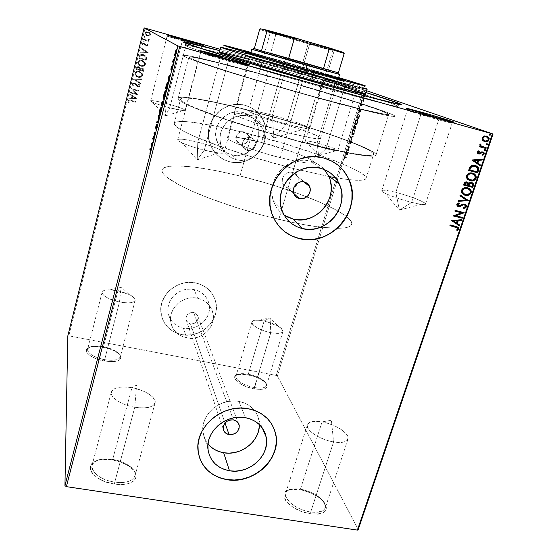 <?xml version="1.0" encoding="UTF-8"?>
<svg xmlns="http://www.w3.org/2000/svg" width="558" height="558" viewBox="0 0 558 558"><rect width="100%" height="100%" fill="white"/><g stroke="black" fill="none" stroke-linecap="round" stroke-linejoin="round"><path stroke-width="0.42" stroke-dasharray="2.79 2.09" d="M200.538 51.106C190.229 47.688 185.151 45.756 185.305 45.296C187.007 44.863 200.587 48.037 226.053 54.817C196.207 46.858 178.26 42.813 187.983 46.698C197.978 50.966 262.337 70.517 320.711 86.776L322.287 84.265L320.711 86.776C360.335 97.776 385.111 104.207 395.043 106.069C405.345 107.924 387.984 101.849 358.452 92.781C331.382 84.488 301.543 75.748 268.914 66.569L269.068 64.177C305.073 74.333 337.395 83.798 366.034 92.565L297.226 72.191L226.004 52.292L269.068 64.177L268.914 66.569C301.543 75.748 331.382 84.488 358.452 92.781C383.639 100.531 396.843 105.037 398.049 106.299C398.67 107.589 367.736 99.917 320.711 86.776L317.425 97.908C364.367 110.868 395.385 118.003 394.925 116.231C395.566 113.658 326.158 91.958 266.438 75.421L268.914 66.569L266.438 75.421C222.119 63.068 183.184 53.512 182.696 55.375C182.738 56.63 195.837 61.45 222.007 69.834C247.871 78.043 284.671 88.882 317.425 97.908L320.711 86.776C280.855 75.658 235.078 62.154 209.968 54.147M104.548 359.652C90.773 357.301 82.27 348.583 91.338 346.602C94.56 345.807 98.613 345.855 103.495 346.748L103.223 347.292C98.041 346.344 93.737 346.295 90.312 347.139C80.666 349.245 89.671 358.543 104.332 361.033L119.503 301.906C108.336 299.186 102.539 295.984 102.1 292.315C103.6 289.707 108.873 289.225 117.898 290.864L103.495 346.748C94.546 345.311 89.259 346.169 87.627 349.322C87.885 353.619 93.528 357.057 104.548 359.652C113.504 361.019 118.742 360.161 120.256 357.064C119.949 352.74 114.362 349.301 103.495 346.748L117.898 290.864L110.066 289.902C95.655 289.149 102.63 298.704 119.503 301.906L121.121 286.868L117.898 290.864L121.121 286.868L119.503 301.906C134.234 305.08 140.574 299.869 129.344 294.652L117.898 290.864C128.905 293.543 134.652 296.737 135.148 300.434C133.76 303.001 128.542 303.496 119.503 301.906L104.332 361.033L114.027 361.661L118.638 360.608L120.919 358.571L120.577 355.878L117.717 352.949L112.8 350.208L106.557 348.053L99.896 346.783L93.765 346.602L89.085 347.543L86.574 349.482L86.664 352.154L87.718 353.639L91.651 356.625L97.497 359.226L104.332 361.033C118.714 362.588 123.59 360.231 118.959 353.953C115.38 350.926 110.128 348.701 103.223 347.292L103.495 346.748C110.01 348.08 114.948 350.173 118.324 353.019C122.662 358.913 118.073 361.124 104.548 359.652M254.309 387.552C240.651 385.243 230.147 375.436 239.263 373.951L248.268 374.23L247.822 374.718L238.252 374.425C228.564 376.001 239.696 386.45 254.225 388.898L270.804 332.659C260.886 330.748 250.647 324.972 251.888 322.112C252.99 320.062 257.064 319.692 264.122 321.017L248.268 374.23C241.272 373.058 237.164 373.707 235.95 376.183C234.541 379.614 244.481 385.843 254.309 387.552C261.284 388.675 265.343 388.019 266.494 385.585C267.861 382.056 257.901 375.939 248.268 374.23L264.122 321.017L258.793 320.278C244.683 319.009 254.392 329.541 270.804 332.659L270.086 317.788L264.122 321.017L270.086 317.788L270.804 332.659C283.666 334.228 286.108 332.059 278.135 326.151L264.122 321.017C273.839 322.915 284.092 328.599 282.899 331.55C281.874 333.572 277.842 333.942 270.804 332.659L254.309 387.552L254.225 388.898L260.188 389.491L264.673 388.884L267.017 387.182L266.891 384.671L264.373 381.742L259.875 378.84L254.078 376.378L244.809 374.265L239.563 374.209L235.978 375.283L234.632 377.348L235.776 380.103L237.255 381.616L241.767 384.615L247.745 387.182L254.225 388.898C265.608 390.272 269.381 388.249 265.538 382.816C261.535 379.084 255.634 376.385 247.822 374.718L248.268 374.23C255.634 375.806 261.193 378.345 264.959 381.853C268.565 386.959 265.015 388.856 254.309 387.552M310.722 511.993C289.755 509.217 276.043 489.485 293.62 488.913L300.413 489.247L299.751 489.694L292.531 489.338C273.859 489.931 288.353 510.947 310.68 513.897L310.722 511.993L333.579 441.943C319.95 439.781 305.142 429.848 307.423 424.736C308.944 421.52 313.819 420.572 322.064 421.897L300.413 489.247C292.259 488.145 287.335 489.505 285.633 493.328C283.052 499.403 297.254 510.186 310.722 511.993C318.813 513.004 323.668 511.644 325.272 507.92C327.797 501.572 313.505 491.068 300.413 489.247L322.064 421.897C310.792 420.376 306.098 422.476 307.974 428.195C310.708 433.524 322.845 440.109 333.579 441.943L331.389 420.258L322.064 421.897L331.389 420.258L333.579 441.943C345.207 443.324 349.74 441.057 347.174 435.142C342.284 428.956 333.907 424.533 322.064 421.897C335.288 424.052 350.18 433.74 347.976 439.09C346.553 442.229 341.754 443.178 333.579 441.943L310.722 511.993L310.68 513.897L318.262 514.155L321.324 513.541L323.731 512.46L325.391 510.968L326.256 509.119L326.304 506.999L323.996 502.277L318.904 497.52L311.817 493.411L303.775 490.538L299.751 489.694L292.413 489.345L286.903 490.824L285.11 492.205L284.064 493.949L283.813 496.006L284.385 498.294L285.773 500.721L290.753 505.646L294.171 507.94L302.192 511.707L310.68 513.897C326.172 514.629 329.98 510.054 322.099 500.184C316.177 494.834 308.727 491.333 299.751 489.694L300.413 489.247C308.881 490.803 315.905 494.095 321.485 499.131C328.885 508.408 325.3 512.697 310.722 511.993M114.55 482.056C92.767 479.176 83.658 461.215 101.793 459.262L112.702 459.436L112.332 459.952L100.747 459.771C81.482 461.836 91.087 480.982 114.278 484.044L134.771 407.249C121.477 405.087 109.549 397.143 111.363 391.953C113.581 387.392 120.437 385.976 131.939 387.705L112.702 459.436C101.347 458.034 94.455 460.043 92.028 465.477C89.971 471.622 101.444 480.243 114.55 482.056C125.906 483.319 132.706 481.317 134.952 476.037C136.996 469.69 125.494 461.292 112.702 459.436L131.939 387.705C119.077 385.92 112.179 387.796 111.251 393.334C111.586 398.517 122.704 405.192 134.771 407.249L136.605 385.034L131.939 387.705L136.605 385.034L134.771 407.249C148.177 408.902 154.957 406.852 155.117 401.104C152.599 395.036 144.871 390.565 131.939 387.705C144.899 389.882 156.847 397.631 155.061 402.995C153.038 407.438 146.273 408.861 134.771 407.249L114.278 484.044L123.172 484.449L127.084 483.898L130.433 482.879L133.09 481.435L134.952 479.629L135.964 477.536L136.103 475.242L135.371 472.835L133.808 470.408L128.493 465.839L120.974 462.184L112.332 459.952L107.966 459.478L99.938 459.911L93.807 462.122L91.763 463.817L90.529 465.839L90.159 468.099L90.689 470.527L92.105 473.024L97.371 477.815L105.183 481.707L114.278 484.044C133.46 487.294 143.05 475.89 130.23 467.039C125.362 463.51 119.398 461.152 112.332 459.952L112.702 459.436C119.37 460.566 124.992 462.791 129.582 466.118C141.655 474.453 132.574 485.125 114.55 482.056M228.327 61.108L246.971 65.921C252.049 66.89 236.48 61.973 220.473 57.516L220.473 57.516C234.165 61.338 248.268 65.684 247.864 65.99L228.327 61.108L204.256 150.172C216.225 153.052 222.816 153.841 224.03 152.55C224.811 150.862 211.28 145.575 197.762 142.199L220.473 57.516L197.762 142.199C217.264 146.998 232.581 154.664 218.638 152.99L204.256 150.172L197.211 159.881L197.762 142.199L197.211 159.881L204.256 150.172C195.154 147.828 187.781 145.408 182.145 142.911C171.473 138.154 181.385 137.952 197.762 142.199C185.807 139.284 179.111 138.461 177.688 139.744C176.774 141.348 190.348 146.726 204.256 150.172L228.327 61.108C214.223 57.181 200.05 52.794 200.615 52.55L220.473 57.516C205.63 53.415 199.283 51.901 201.424 52.961L228.327 61.108L229.003 59.685L228.327 61.108M186.777 42.101L201.822 45.958L182.529 40.162L182.592 39.723L182.529 40.162L202.017 46.07L186.777 42.101L169.758 107.813C179.083 110.17 184.203 111.007 185.123 110.338C183.966 108.887 177.667 106.592 166.214 103.453L182.529 40.162L166.214 103.453C179.083 106.773 189.797 111.209 183.136 110.554L169.758 107.813L165.287 115.911L166.214 103.453L165.287 115.911L169.758 107.813C161.855 105.706 156.045 103.802 152.32 102.1C148.707 99.826 153.331 100.28 166.214 103.453C156.917 101.089 151.734 100.231 150.681 100.886C151.762 102.316 158.116 104.625 169.758 107.813L186.777 42.101L167.114 36.151L182.529 40.162L167.428 36.312L186.777 42.101L187.209 41.034L186.777 42.101M344.767 86.546L356.06 89.531L334.995 83.079L335.009 81.942L357.399 88.778L345.402 85.583L344.767 86.546L326.102 148.658C333.321 150.5 337.234 151.141 337.841 150.583C338.413 149.711 327.121 145.617 317.139 143.036L334.995 83.079L356.367 89.559L323.249 80.024L334.995 83.079L317.139 143.036C329.876 146.308 342.821 151.518 336.069 150.744L326.102 148.658L318.618 155.563L317.139 143.036L318.618 155.563L326.102 148.658C317.335 146.294 310.848 144.124 306.642 142.151C303.496 140.204 306.991 140.497 317.139 143.036C309.899 141.174 305.937 140.518 305.254 141.069C304.591 141.892 315.891 146.022 326.102 148.658L344.767 86.546L345.402 85.583L357.678 88.813L338.322 82.884L322.587 78.727L345.402 85.583L322.81 78.824L335.009 81.942L334.995 83.079L323.521 80.164L344.767 86.546M438.651 119.824L451.415 123.137C456.653 124.183 436.942 118.01 421.137 113.616L421.116 113.204L421.137 113.616C434.954 117.466 452.712 122.934 452.161 123.206L438.651 119.824L411.72 202.387C420.181 204.451 424.771 205.016 425.489 204.075C426.493 202.421 409.488 195.802 395.817 192.405L421.137 113.616L395.817 192.405C414.622 197.016 434.794 206.307 421.053 204.305L411.72 202.387L399.423 210.115L395.817 192.405L399.423 210.115L411.72 202.387C400.811 199.527 391.988 196.5 385.236 193.305C378.763 189.539 382.293 189.239 395.817 192.405C387.294 190.299 382.621 189.72 381.791 190.662C380.598 192.182 397.596 198.906 411.72 202.387L438.651 119.824C424.366 115.855 406.58 110.344 407.368 110.163L421.137 113.616C410.479 110.658 406.105 109.626 408.017 110.505L438.651 119.824L439.697 118.596L438.651 119.824M249.768 150.548L247.201 150.416L240.554 144.278C246.622 144.348 249.14 141.376 248.108 135.357L244.02 131.841L250.828 137.505L254.05 139.514L255.592 143.029L255.383 145.631L254.204 147.968L252.23 149.69L249.768 150.548L253.297 148.923L254.908 146.852L255.592 143.029L254.797 140.574L253.116 138.628L250.828 137.505L257.782 112.744C312.703 127.231 375.29 149.035 373.581 154.322C373.414 157.754 344.342 153.108 301.592 141.899L292.657 172.31L304.236 181.943L292.657 172.31L295.44 173.657L292.657 172.31L301.592 141.899L259.672 130.105L221.275 117.738L193.779 107.241L185.549 103.286L182.919 101.696L180.611 99.338L180.897 98.571L184.182 97.873L195.202 98.787L212.214 101.821L233.621 106.613L283.122 119.796L316.03 129.874L338.043 137.338L355.997 144.159L368.308 149.795L373.525 153.708L373.469 154.538L372.465 155.103L370.484 155.382L363.579 155.061L346.086 152.264L301.592 141.899C271.816 134.115 238.678 124.009 215.451 115.68C191.938 107.094 180.325 101.535 180.611 98.989C181.566 95.069 217.181 101.87 257.782 112.744L250.828 137.505L248.268 137.373L245.827 138.258L243.874 140.023L242.709 142.381L242.493 144.975L243.999 148.442L247.201 150.416L249.768 150.548M248.38 116.238C254.608 118.024 259.191 121.804 262.134 127.566C270.853 143.699 253.674 164.875 236.264 159.665L231.535 154.726C248.463 159.811 265.12 139.235 256.624 123.548C253.757 117.947 249.293 114.271 243.239 112.528L248.38 116.238L243.239 112.528L239.061 111.858L234.813 112.039L230.656 113.058L226.75 114.878L223.263 117.424L220.319 120.612L218.032 124.294L216.504 128.34L215.779 132.588L215.89 136.87L216.825 141.014L218.548 144.871L220.989 148.288L224.051 151.134L227.608 153.311L231.535 154.726L235.671 155.34L239.863 155.131L243.951 154.106L247.787 152.306L251.226 149.795L254.141 146.67L256.408 143.05L257.956 139.075L258.724 134.883L258.668 130.635L257.796 126.492L256.143 122.621L253.751 119.161L250.73 116.252L247.18 114.013L243.239 112.528C227.406 107.582 210.868 125.529 216.839 141.055C219.454 148.142 224.358 152.704 231.535 154.726L236.264 159.665C228.878 157.586 223.849 152.906 221.163 145.617C215.032 129.644 232.086 111.154 248.38 116.238L252.432 117.759L256.08 120.068L259.191 123.053L261.639 126.61L263.334 130.593L264.227 134.855L264.276 139.221L263.481 143.539L261.883 147.633L259.533 151.358L256.534 154.573L252.997 157.154L249.042 159.016L244.836 160.076L240.519 160.292L236.264 159.665L232.226 158.207L228.571 155.975L225.425 153.052L222.914 149.537L221.149 145.575L220.187 141.307L220.082 136.905L220.829 132.532L222.412 128.368L224.769 124.573L227.804 121.295L231.403 118.666L235.42 116.789L239.703 115.736L244.076 115.555L248.38 116.238M197.609 298.265C205.902 300.364 211.022 305.352 212.975 313.226C216.316 327.03 201.026 341.266 186.553 337.897L183.415 328.188C197.504 331.508 212.361 317.655 209.09 304.187C207.185 296.507 202.198 291.639 194.128 289.581L197.609 298.265L194.128 289.581L190.083 289.121L185.981 289.435L181.978 290.502L178.232 292.287L174.898 294.715L172.101 297.7L169.946 301.118L168.523 304.828L167.888 308.7L168.049 312.571L169.011 316.288L170.734 319.72L173.14 322.726L176.133 325.195L179.606 327.044L183.415 328.188L187.425 328.599L191.471 328.264L195.412 327.19L199.094 325.426L202.387 323.033L205.149 320.097L207.297 316.742L208.734 313.087L209.41 309.258L209.299 305.414L208.399 301.704L206.739 298.251L204.381 295.21L201.417 292.685L197.957 290.781L194.128 289.581C180.653 286.247 165.942 298.865 167.972 311.978C169.465 320.592 174.612 325.991 183.415 328.188L186.553 337.897C177.507 335.665 172.22 330.134 170.685 321.296C168.614 307.849 183.749 294.868 197.609 298.265L201.543 299.493L205.1 301.439L208.141 304.019L210.561 307.137L212.263 310.673L213.184 314.482L213.296 318.423L212.598 322.35L211.112 326.102L208.901 329.555L206.055 332.561L202.673 335.023L198.885 336.844L194.833 337.953L190.669 338.308L186.553 337.897L182.633 336.725L179.069 334.842L175.993 332.317L173.517 329.234L171.752 325.719L170.769 321.903L170.602 317.934L171.264 313.966L172.729 310.15L174.947 306.642L177.828 303.573L181.259 301.076L185.11 299.234L189.232 298.132L193.452 297.805L197.609 298.265M195.949 283.018C206.565 285.745 213.184 292.127 215.813 302.185C220.473 320.243 200.594 339.027 181.636 334.598L181.615 334.528C200.566 338.95 220.438 320.173 215.786 302.115C213.156 292.064 206.537 285.682 195.921 282.955L201.033 284.58L205.658 287.133L209.613 290.516L212.751 294.589L214.949 299.2L216.141 304.159L216.281 309.285L215.367 314.384L213.442 319.26L210.582 323.731L206.892 327.63L202.512 330.817L197.609 333.175L192.357 334.612L186.958 335.065L181.615 334.528L176.53 333L171.892 330.552L167.881 327.267L164.659 323.256L162.35 318.681L161.053 313.708L160.816 308.532L161.66 303.357L163.557 298.384L166.437 293.808L170.183 289.811L174.647 286.554L179.662 284.168L185.019 282.746L190.508 282.334L195.921 282.955C178.058 278.505 158.458 295.077 160.899 312.501C162.783 324.219 169.695 331.564 181.615 334.528L181.636 334.598C169.709 331.633 162.803 324.296 160.92 312.571C158.479 295.14 178.086 278.568 195.949 283.018L201.061 284.643L205.686 287.196L209.641 290.579L212.779 294.652L214.983 299.262L216.169 304.229L215.988 311.915L214.558 316.93L210.61 323.8L206.92 327.699L202.54 330.894L197.63 333.245L192.384 334.681L186.986 335.135L181.636 334.598L176.551 333.077L171.913 330.629L167.902 327.337L164.68 323.326L162.371 318.751L160.816 311.204L161.123 306L162.504 300.901L166.451 293.871L170.204 289.881L174.668 286.624L179.683 284.231L185.04 282.808L190.536 282.397L195.949 283.018M245.227 105.357C253.074 107.617 258.919 112.332 262.769 119.496C274.717 140.449 252.453 168.551 229.589 161.729L229.554 161.694C252.411 168.509 274.675 140.421 262.727 119.468C258.877 112.304 253.032 107.596 245.192 105.329L250.458 107.324L255.194 110.338L259.226 114.23L262.399 118.861L264.604 124.036L265.754 129.561L265.81 135.231L264.785 140.818L262.713 146.119L259.679 150.939L255.801 155.096L251.219 158.437L246.113 160.844L240.658 162.211L235.071 162.504L229.554 161.694L224.323 159.811L219.566 156.924L215.472 153.129L212.2 148.574L209.885 143.434L208.615 137.889L208.455 132.169L209.41 126.485L211.454 121.065L214.502 116.127L218.443 111.865L223.123 108.447L228.348 106.013L233.914 104.653L239.605 104.423L245.192 105.329C224.288 98.752 202.254 122.139 209.682 142.806C213.086 152.62 219.713 158.918 229.554 161.694L229.589 161.729C219.747 158.953 213.121 152.662 209.71 142.841C202.282 122.167 224.323 98.78 245.227 105.357L250.493 107.352L255.236 110.365L259.268 114.257L262.441 118.889L264.645 124.064L265.796 129.596L265.852 135.259L264.827 140.853L262.755 146.154L259.721 150.974L255.836 155.131L251.26 158.472L246.148 160.878L240.693 162.252L235.106 162.538L229.589 161.729L224.351 159.846L219.594 156.958L215.5 153.164L212.228 148.609L209.913 143.469L208.643 137.924L208.483 132.197L209.445 126.513L211.482 121.093L214.537 116.155L218.478 111.893L223.151 108.475L228.382 106.034L233.948 104.681L239.64 104.451L245.227 105.357M190.473 323.849C195.467 323.989 198.006 321.694 198.09 316.951C197.574 314.6 196.088 313.115 193.633 312.501L233.432 419.902L193.633 312.501C188.709 312.327 186.156 314.579 185.974 319.267C186.463 321.694 187.962 323.221 190.473 323.849L225.02 422.992L190.473 323.849L194.017 323.556L196.904 321.457L198.153 318.255L197.846 316.03L195.781 313.401L193.633 312.501L190.076 312.787L187.181 314.893L185.933 318.109L186.253 320.334L188.325 322.963L190.473 323.849M296.549 174.717L295.44 173.657L296.549 174.717M298 177.409L298.293 178.944L298 177.409M297.972 182.103L298.293 178.944L297.972 182.103M292.664 187.844L291.13 188.248L292.664 187.844M288.005 188.13L291.13 188.248L288.005 188.13L278.819 219.399L289.483 221.805C301.18 224.302 311.559 226.095 320.62 227.183L337.36 228.334C346.12 228.25 350.891 226.918 351.686 224.33C354.993 214.035 294.415 189.134 240.01 175.986L247.201 150.416L240.01 175.986C199.841 165.97 163.989 162.35 162.085 169.96C161.199 174.821 172.066 182.278 194.7 192.343C217.083 201.989 249.419 212.431 278.819 219.399L288.005 188.13L285.208 186.791L283.171 184.433L282.215 181.427L282.501 178.232L283.987 175.358L286.449 173.224L289.497 172.157L292.657 172.31L289.497 172.157L286.449 173.224L283.987 175.358L282.501 178.232L282.215 181.427L283.171 184.433L285.208 186.791L288.005 188.13L293.668 193.368L288.005 188.13M259.372 424.568L258.954 420.223C256.541 410.151 249.865 403.887 238.936 401.418L245.436 417.663L238.936 401.418C220.654 397.442 200.35 414.706 202.924 431.962C203.447 436.502 205.142 440.527 208.015 444.035M324.317 169.506C320.592 165.314 315.968 162.49 310.457 161.032L320.418 168.216L310.457 161.032C288.751 154.42 265.406 179.453 273.301 200.65C275.331 206.753 278.951 211.587 284.155 215.144M334.946 162.943L323.514 157.9C293.71 148.756 261.193 182.843 271.362 212.159C272.981 217.557 275.589 222.342 279.202 226.506L274.822 220.319L271.634 213.044L269.967 205.17L269.891 196.995L270.456 192.894L272.778 184.879L276.615 177.374L281.804 170.678L288.158 165.063L295.412 160.753L303.28 157.928L307.339 157.105L315.528 156.686L323.514 157.9L330.999 160.676L334.953 162.943M273.504 427.386C268.614 417.328 260.168 411.065 248.164 408.595L248.164 408.595C223.005 403.155 194.805 426.779 197.992 450.494L198.927 455.719L197.874 448.632L198.397 441.504L199.234 437.953L202.01 431.062L206.174 424.666L208.727 421.736L214.649 416.568L221.463 412.481L228.892 409.642L236.634 408.163L244.383 408.093L251.832 409.433L255.355 410.618L261.814 413.931L267.296 418.409L271.6 423.85L274.578 430.058M302.276 142.353C346.12 153.848 375.848 158.577 376.015 155.068C377.724 149.621 313.547 127.287 257.343 112.451L267.603 75.93C324.107 91.575 389.484 112.032 388.759 114.404C389.184 116.078 359.757 109.298 315.584 97.099L302.276 142.353L315.584 97.099L272.032 84.711L231.933 72.603L203.056 63.152L194.337 59.936L188.932 57.258L192.35 57.125L203.496 59.322L242.779 69.164L302.422 85.848L350.696 100.461L382.697 111.321L388.577 114.083L388.689 114.488L387.824 114.62L385.941 114.46L361.382 109.159L315.584 97.099C284.803 88.61 250.284 78.441 225.955 70.72C201.312 62.831 188.96 58.29 188.897 57.097C189.308 55.34 225.76 64.275 267.603 75.93L257.343 112.451C215.751 101.305 179.153 94.309 178.155 98.334C177.856 100.935 189.755 106.641 213.867 115.443C237.687 123.988 271.718 134.366 302.276 142.353L347.955 152.99L360.852 155.208L372.904 156.149L374.906 155.856L375.911 155.27L375.939 154.413L375.025 153.297L370.519 150.381L357.852 144.592L339.438 137.603L308.762 127.37L283.248 119.663L232.623 106.173L210.701 101.27L193.242 98.145L181.887 97.183L178.469 97.887L178.148 98.661L180.464 101.075L183.136 102.7L191.54 106.745L219.719 117.515L259.17 130.223L302.276 142.353C346.12 153.848 375.848 158.577 376.015 155.068C377.724 149.621 313.547 127.287 257.343 112.451L267.603 75.93C324.107 91.575 389.484 112.032 388.759 114.404C389.184 116.078 359.757 109.298 315.584 97.099L302.276 142.353L315.584 97.099L368.245 110.819L383.039 114.006L387.824 114.62L388.689 114.488L388.577 114.083L379.049 109.94L357.518 102.637L284.964 80.819L214.474 61.903L195.279 57.613L190.285 56.895L188.932 57.258L194.337 59.936L203.056 63.152L231.933 72.603L272.032 84.711L315.584 97.099C284.803 88.61 250.284 78.441 225.955 70.72C201.312 62.831 188.96 58.29 188.897 57.097C189.308 55.34 225.76 64.275 267.603 75.93L257.343 112.451C215.751 101.305 179.153 94.309 178.155 98.334C177.856 100.935 189.755 106.641 213.867 115.443C237.687 123.988 271.718 134.366 302.276 142.353L259.17 130.223L219.719 117.515L191.54 106.745L183.136 102.7L180.464 101.075L178.148 98.661L178.469 97.887L181.887 97.183L193.242 98.145L210.701 101.27L232.623 106.173L283.248 119.663L308.762 127.37L339.438 137.603L357.852 144.592L370.519 150.381L375.025 153.297L375.939 154.413L375.911 155.27L374.906 155.856L372.904 156.149L360.852 155.208L347.955 152.99L302.276 142.353M366.599 90.724L364.779 90.096L277.375 376.008L358.243 529.507L277.375 376.008L364.779 90.096L366.599 90.724M364.695 96.59L363.949 96.904L363.544 96.22L363.872 94.169L364.841 92.942L365.567 93.514L365.413 95.223L364.793 96.478L364.318 96.485L365.037 95.118L365.413 95.223L364.695 96.59L363.949 96.904L363.718 94.616L364.925 92.914L365.588 93.667L365.413 95.223L365.037 95.118L365.211 93.556L365.588 93.667L364.548 92.809L363.342 94.511L363.718 94.616L363.342 94.511L363.572 96.799L364.695 96.59M361.877 100.74L362.037 100.203L363.307 100.496L364.053 99.457L363.502 101.368L361.5 100.635L363.502 101.368L361.877 100.74L362.037 100.203L363.167 100.538L364.053 99.457L363.502 101.368L363.125 101.263L363.67 100.824L363.049 100.628L363.983 99.889L363.676 99.352L364.053 99.457L363.425 99.547L363.76 99.903L363.377 99.798L362.791 100.433L363.167 100.538L361.661 100.098L361.877 100.74M362.379 105.127L361.577 105.95L361.214 104.151L360.559 105.755L361.305 103.607L361.744 105.385L362.47 103.99L362.428 104.96L362.002 105.023L362.093 103.886L362.379 105.127L361.64 105.985L361.242 104.137L360.559 105.755L361.354 103.593L361.814 105.448L362.47 103.99L361.856 104.151L362.191 105.016L361.438 105.343L361.814 105.448L361.326 105.155L361.71 105.26L361.326 105.155L361.326 104.548L361.703 104.653L361.312 103.781L361.689 103.886L360.977 103.488L360.182 105.65L360.796 105.504L360.426 105.399L360.866 104.032L361.431 104.332L361.054 104.227L361.263 105.881L362.379 105.127M357.148 116.21L358.103 114.278L359.303 114.216L359.617 115.813L358.836 118.805L356.653 117.822L357.148 116.21L356.771 116.106L356.276 117.724L356.653 117.822L357.148 116.21L359.024 114.006L359.589 116.043L358.836 118.805L356.276 117.724L358.836 118.805L358.452 118.708L358.78 117.647L359.157 117.745L358.78 117.647L359.212 115.945L359.589 116.043L359.024 114.006L358.264 113.86L356.771 116.106L357.148 116.21M353.5 128.131L354.302 125.864L355.034 125.404L355.251 126.771L355.767 126.31L356.15 126.701L355.655 129.191L353.123 128.026L355.655 129.191L353.5 128.131L355.034 125.404L355.251 126.771L355.906 126.338L355.655 129.191L355.279 129.086L355.579 128.103L355.955 128.201L355.53 126.241L355.906 126.338L354.874 126.666L355.251 126.771L354.658 125.306L355.034 125.404L354.456 125.278L353.549 126.645L353.925 126.75L353.549 126.645L353.123 128.026L353.5 128.131M350.661 137.407L353.493 136.229L353.319 136.808L351.184 137.638L352.105 140.762L350.291 137.31L352.105 140.762L350.661 137.407L353.493 136.229L353.319 136.808L351.184 137.638L352.105 140.762L351.728 140.658L352.286 140.177L350.815 137.54L353.319 136.808L353.116 136.124L353.493 136.229L350.661 137.407M347.006 149.37L348.555 150.276L348.053 145.945L350.152 147.138L349.992 147.668L348.422 146.775L348.931 151.113L346.846 149.893L346.63 149.272L346.469 149.795L347.006 149.37L348.555 150.276L348.053 145.945L350.152 147.138L349.992 147.668L348.422 146.775L348.931 151.113L346.469 149.795L348.931 151.113L348.555 151.016L348.966 151.002L348.046 146.677L349.992 147.668L349.615 147.57L350.152 147.138L347.676 145.847L348.053 145.945L347.641 145.966L348.555 150.276L347.006 149.37M345.423 157.23L344.76 157.391L344.3 158.932L345.06 156.547L346.964 157.551L346.797 158.081L345.046 157.098L344.3 158.932L345.088 156.54L346.964 157.551L346.427 157.984L346.964 157.551L344.711 156.442L343.93 158.835L344.537 158.765L344.216 157.9L344.593 157.998L344.216 157.9L344.677 157L345.423 157.23M347.906 154.468L345.158 155.41L346.211 154.538L346.797 152.613L346.525 150.946L347.934 154.378L345.158 155.41L346.211 154.538L346.797 152.613L346.525 150.946L347.934 154.378L346.148 150.848L346.525 150.946L345.974 151.42L346.797 152.613L346.42 152.515L345.834 154.44L346.211 154.538L344.963 154.74L345.332 154.838L344.788 155.312L347.906 154.468M349.273 141.739L350.382 140.672L350.912 143.371L351.554 141.39L351.052 143.769L350.438 143.594L350.18 141.174L349.51 141.795L349.259 143.539L348.903 141.641L349.259 143.539L349.273 141.739L350.096 140.574L350.808 143.357L351.554 141.39L351.505 142.925L350.815 143.915L350.131 141.132L349.259 143.539L348.889 143.434L349.503 143.169L349.106 141.795L349.482 141.899L349.106 141.795L349.636 141.014L350.131 141.132L349.754 141.034L350.284 141.418L349.908 141.32L350.354 142.478L349.978 142.381L350.019 143.336L350.633 143.887L350.257 143.783L351.505 142.925L351.128 142.827L351.177 141.293L351.554 141.39L350.926 141.634L351.289 142.813L350.912 142.708L350.431 143.26L350.808 143.357L350.257 142.785L350.633 142.89L350.243 142.018L350.619 142.116L349.915 140.497L350.291 140.602L349.726 140.47L348.903 141.641L349.273 141.739M352.607 135.043L352.077 134.025L352.224 132.12L353.047 130.293L354.149 129.686L354.797 130.739L354.553 132.992L353.535 134.806L352.231 134.945L354.177 132.895L354.553 132.992L352.607 135.043C351.993 134.75 351.896 133.676 352.314 131.814L354.246 129.721C354.874 130 354.979 131.088 354.553 132.992L354.177 132.895C354.602 130.99 354.497 129.902 353.87 129.623L351.938 131.709C351.519 133.571 351.617 134.652 352.231 134.945L352.607 135.043M355.76 124.734L355.223 123.737L355.453 121.525L356.199 119.991L357.308 119.349L357.971 120.375L357.727 122.634L356.702 124.469L355.383 124.636L357.35 122.53L357.727 122.634L355.76 124.734C355.139 124.462 355.041 123.395 355.453 121.525L357.413 119.384C358.048 119.642 358.152 120.723 357.727 122.634L357.35 122.53C357.776 120.619 357.671 119.538 357.036 119.286L355.083 121.428C354.665 123.29 354.769 124.364 355.383 124.636L355.76 124.734M361.061 111.53L358.18 112.835L359.275 111.83L359.875 109.87L359.575 108.273L361.089 111.44L358.18 112.835L359.275 111.83L359.875 109.87L359.575 108.273L361.089 111.44L359.199 108.168L359.575 108.273L359.017 108.754L359.875 109.87L359.498 109.766L358.899 111.726L359.275 111.83L357.978 112.144L358.355 112.249L357.804 112.73L361.061 111.53M361.507 102.512L361.87 101.772L361.668 102.449L361.131 102.407L361.828 102.135L361.507 102.512L361.786 101.612L361.828 102.135L361.354 101.5L361.131 102.407L361.507 102.512M362.77 98.375L363.139 97.629L362.93 98.313L362.4 98.271L363.098 97.992L362.77 98.375L363.049 97.476L363.098 97.992L362.616 97.364L362.4 98.271L362.77 98.375M364.841 91.617L365.204 90.87L364.995 91.547L364.465 91.512L365.162 91.233L364.841 91.617L365.113 90.717L365.162 91.233L364.688 90.605L364.465 91.512L364.841 91.617M145.115 28.158L68.815 335.811L276.273 375.436L363.516 89.726L220.096 49.292L364.779 90.096L363.516 89.726L276.273 375.436L277.375 376.008L276.273 375.436L68.815 335.811L145.115 28.158M149.251 36.096L146.245 35.733L144.85 33.703L145.087 32.727L146.266 31.848L149.223 32.266L150.597 34.296L150.36 35.231L149.286 36.117L150.576 34.798L149.251 36.096L147.179 36.124L144.871 33.94L144.906 33.201C145.589 31.855 146.705 31.401 148.24 31.848L150.039 32.957L150.576 34.798L150.074 32.978L148.275 31.869C146.74 31.422 145.624 31.876 144.941 33.222L144.899 33.961L147.179 36.124L149.251 36.096M143.364 39.827L143.504 39.248L147.619 40.197L149.216 39.283L149.119 40.099L148.149 40.539L148.944 40.762L148.798 41.341L143.364 39.827L148.833 41.369L143.364 39.827L143.504 39.248L147.228 40.183L149.216 39.283L149.293 39.778L148.149 40.539L148.944 40.762L148.833 41.369L148.979 40.783L148.149 40.539L149.335 39.555L148.567 39.402L147.263 40.211L143.504 39.248L143.364 39.827M147.891 45.386L147.207 46.098L145.98 46.021L143.629 43.677L142.897 44.18L143.267 45.135L142.681 45.331L142.241 43.929L143.838 43.085L144.913 43.566L146.238 45.477L147.186 45.289L146.852 44.263L147.403 44.054L147.94 45.045L147.403 44.054L147.891 45.386L146.196 46.091L143.943 43.712L142.897 44.18L143.267 45.135L142.681 45.331L142.241 43.929L144.117 43.14L146.363 45.526L147.235 45.163L146.852 44.263L147.403 44.054L146.852 44.263L147.27 45.191L145.938 45.275L144.117 43.14L142.241 43.929L142.715 45.351L143.301 45.163L142.897 44.18L143.943 43.712L146.231 46.119L147.891 45.386M139.221 56.511L139.772 55.284L140.888 54.579L144.557 54.991L146.601 57.028L146.203 60.278L138.789 58.255L139.221 56.511L138.816 58.283L139.221 56.511C139.988 54.593 141.432 53.966 143.552 54.635L146.663 57.293L146.203 60.278L138.816 58.283L146.238 60.313L146.698 57.321L143.587 54.663C141.467 53.993 140.023 54.621 139.249 56.546L139.221 56.511M136.026 69.366L136.745 67.176L138.161 66.583L140.009 67.274L140.539 68.376L141.837 68.02L143.308 68.648L143.776 69.576L143.427 71.361L136.054 69.401L143.462 71.396L136.026 69.366L136.396 67.874L138.942 66.681L140.539 68.376L142.29 68.097L143.769 69.464L143.462 71.396L143.797 69.499L142.29 68.097L140.574 68.411L138.942 66.681L136.396 67.874L136.026 69.366M133.543 79.369L141.551 78.873L141.397 79.494L135.343 79.801L140.49 83.093L140.337 83.707L133.543 79.369L140.372 83.749L133.543 79.369L141.551 78.873L141.397 79.494L135.343 79.801L140.49 83.093L140.372 83.749L140.49 83.093L135.343 79.801L141.425 79.536L141.551 78.873L133.543 79.369M130.342 92.258L135.831 93.702L131.263 88.569L138.635 90.515L138.496 91.08L132.999 89.636L137.575 94.762L130.202 92.823L130.342 92.258L130.23 92.872L130.342 92.258L135.831 93.702L131.263 88.569L138.635 90.515L138.496 91.08L132.999 89.636L137.575 94.762L130.202 92.823L137.603 94.804L132.999 89.636L138.523 91.128L138.663 90.563L131.263 88.569L135.859 93.744L130.342 92.258M130.823 100.914L129.1 100.775L128.71 101.403L129.114 102.47L128.48 102.602L127.97 100.998L129.219 100.049L135.859 101.626L135.713 102.184L130.823 100.914L135.74 102.24L130.823 100.914L128.731 101.2L129.114 102.47L128.48 102.602L127.97 100.998C128.633 99.98 129.609 99.756 130.886 100.328L135.859 101.626L135.74 102.24L135.859 101.626L130.914 100.377C129.637 99.812 128.661 100.035 127.998 101.047L128.507 102.658L129.142 102.519L128.731 101.2L130.823 100.914M136.682 98.334L128.731 98.766L128.884 98.152L131.43 98.013L131.946 95.948L129.77 94.574L129.923 93.96L136.71 98.382L128.731 98.766L128.884 98.152L131.43 98.013L131.946 95.948L129.77 94.574L129.923 93.96L136.731 98.292L129.923 93.96L129.798 94.623L131.974 95.997L131.458 98.062L128.884 98.152L128.752 98.815L136.682 98.334M132.19 84.014L133.153 83.03L134.917 83.1L138.251 86.371L139.214 85.751L138.503 84.607L139.068 84.279L139.765 85.046L139.653 86.567L137.91 86.902L136.856 86.309L135.127 83.937L133.983 83.505L132.937 84.258L133.878 85.744L133.39 86.106L132.323 85.011L132.19 84.014L133.418 86.148L132.19 84.014L134.576 82.989L138.084 86.337L139.2 85.841L138.503 84.607L139.068 84.279L139.96 86.037L137.91 86.902L134.45 83.561L132.937 84.258L133.878 85.744L133.418 86.148L133.906 85.786L132.937 84.258L134.45 83.561L137.938 86.943L139.988 86.078L139.068 84.279L138.503 84.607L139.228 85.89L138.112 86.385L134.576 82.989L132.19 84.014M137.993 77.213L136.326 76.453L134.903 74.674L134.848 73.314L135.538 72.149L138.775 71.368L141.837 72.889L142.688 74.758L141.899 76.592L140.323 77.325L138.021 77.255C140.114 77.855 141.655 77.262 142.639 75.483L142.611 75.442C141.627 77.22 140.086 77.813 137.993 77.213L134.785 74.123L134.848 73.314C135.81 71.508 137.345 70.908 139.451 71.508L142.667 74.535L142.639 75.483L142.702 74.57L139.479 71.55C137.38 70.943 135.838 71.55 134.876 73.349L134.813 74.158L137.993 77.213M140.749 66.151L139.082 65.384L137.659 63.591L137.596 62.224L138.3 61.059L141.537 60.271L144.606 61.805L145.457 63.689L144.662 65.537L143.085 66.269L140.776 66.186C142.876 66.8 144.424 66.207 145.408 64.421L145.38 64.386C144.389 66.172 142.848 66.765 140.749 66.151L137.54 63.075L137.596 62.224C138.565 60.41 140.107 59.811 142.213 60.417L145.429 63.417L145.408 64.421L145.464 63.452L142.248 60.452C140.135 59.846 138.6 60.445 137.631 62.259L137.568 63.11L140.749 66.151M148.149 52.501L140.128 52.87L140.281 52.243L142.855 52.124L143.378 50.011L141.188 48.581L141.348 47.953L148.184 52.536L140.128 52.87L140.281 52.243L142.855 52.124L143.378 50.011L141.188 48.581L141.348 47.953L148.205 52.438L141.348 47.953L141.188 48.581L143.413 50.039L142.89 52.152L140.281 52.243L140.156 52.898L148.149 52.501M143.434 41.815L142.918 41.271L143.448 40.811L144.187 41.39L143.462 41.836L144.201 41.529L143.434 41.815L142.932 41.159L143.671 40.846L144.215 41.362L143.671 40.846L142.932 41.159L143.434 41.815M144.536 37.358L144.034 36.695L144.668 36.361L145.282 37.044L144.536 37.358L145.31 37.065L144.536 37.358L144.027 36.856L144.78 36.389L145.31 37.065L144.78 36.389L144.034 36.695L144.536 37.358M146.349 30.069L145.833 29.518L146.37 29.058L147.103 29.644L146.349 30.069L147.124 29.776L146.349 30.069L145.847 29.407L146.594 29.093L147.131 29.595L146.594 29.093L145.847 29.407L146.349 30.069M67.804 335.993L68.815 335.811L67.804 335.993M226.053 54.817L268.914 66.569L226.053 54.817M266.438 75.421L217.013 62.245L186.56 55.43L182.717 55.507L188.248 58.304L218.994 68.871L270.86 84.67L328.488 100.935L373.511 112.507L389.086 115.848L394.883 116.301L393.481 115.101L384.329 111.384L354.149 101.305L312.25 88.548L266.438 75.421L269.535 64.351C305.624 74.535 337.778 83.958 366.013 92.628L269.535 64.351L266.438 75.421C222.119 63.068 183.184 53.512 182.696 55.375C182.738 56.63 195.837 61.45 222.007 69.834C247.871 78.043 284.671 88.882 317.425 97.908C364.367 110.868 395.385 118.003 394.925 116.231C395.566 113.658 326.158 91.958 266.438 75.421L312.25 88.548L354.149 101.305L384.329 111.384L393.481 115.101L394.883 116.301L389.086 115.848L373.511 112.507L317.425 97.908L321.513 84.049L317.425 97.908L237.889 74.786L203.607 63.828L185.319 57.062L182.717 55.507L184.307 55.172L198.536 57.816L224.309 64.1L266.438 75.421M328.781 176.488L293.745 168.6L278.819 219.399L289.483 221.805C301.18 224.302 311.559 226.095 320.62 227.183L337.36 228.334C346.12 228.25 350.891 226.918 351.686 224.33C354.993 214.035 294.415 189.134 240.01 175.986L216.03 170.664L194.637 167.17L177.458 165.845L172.945 165.928L166.089 166.947L162.476 169.109L161.994 170.622L162.455 172.408L163.871 174.459L166.256 176.767L179.244 185.026L192.482 191.373L208.852 198.069L237.645 208.036L258.277 214.126L288.716 221.645L307.165 225.216L329.89 228.069L340.868 228.243L344.963 227.824L348.101 227.099L350.278 226.074L351.505 224.769L351.791 223.207L351.163 221.414L347.334 217.222L344.209 214.879L335.797 209.808L318.59 201.612L297.24 193.242L281.469 187.837L265.008 182.745L240.01 175.986C199.841 165.97 163.989 162.35 162.085 169.96C161.199 174.821 172.066 182.278 194.7 192.343C217.083 201.989 249.419 212.431 278.819 219.399L293.745 168.6C264.101 161.102 231.235 150.876 208.301 142.088C185.096 132.985 173.74 126.757 174.236 123.409C175.526 118.205 211.217 123.897 251.679 134.478L240.01 175.986L251.679 134.478C306.419 148.505 368.315 171.383 366.048 178.407C365.441 180.401 359.757 180.834 349.008 179.69L335.379 177.695M198.948 455.816L199.945 458.864M337.674 164.91L335.1 163.048M324.742 170.002L320.669 166.054L315.842 163.02L310.457 161.032L304.717 160.167L298.851 160.474L293.083 161.939L287.642 164.498L282.753 168.07L278.602 172.499L275.359 177.604L273.141 183.198L272.039 189.043L272.088 194.923L273.281 200.594L275.568 205.846L278.847 210.478L282.99 214.314L287.83 217.215M330.071 180.004L328.55 175.979M259.275 426.898L259.205 421.834L258.061 416.965L255.892 412.467L252.76 408.526L248.784 405.289L244.118 402.89L238.936 401.418L233.439 400.951L227.845 401.502L222.37 403.05L217.236 405.547L212.64 408.881L208.776 412.934L205.783 417.53L203.789 422.497L202.854 427.637L203.021 432.743L204.277 437.618L206.565 442.075L209.787 445.954M244.02 131.841L241.551 131.709L239.187 132.546L237.303 134.227L236.174 136.494L235.978 138.991L236.745 141.348L238.35 143.204L240.554 144.278L243.023 144.403L245.374 143.566L247.25 141.892L248.38 139.639L248.582 137.142L247.829 134.785L246.224 132.923L244.02 131.841C238.071 131.709 235.518 134.604 236.362 140.539L247.201 150.416L244.92 149.314L243.267 147.403L242.493 144.975L242.709 142.381L243.874 140.023L245.827 138.258L248.268 137.373L250.828 137.505L244.02 131.841M449.936 225.62L449.929 224.818L458.034 227.057L449.929 224.818L449.936 225.62M457.009 230.398L456.388 229.875L457.923 228.801L457.33 227.636L457.686 228.647L456.388 229.875L457.009 230.398M451.624 220.64L461.773 219.692L451.624 220.64M459.401 225.823L451.387 220.494L459.394 225.83M456.291 222.775L456.988 220.703L456.291 222.775M453.236 215.855L461.382 212.661L453.236 215.855M454.875 211.022L454.861 210.206L464.172 212.64L454.861 210.206L454.875 211.022M455.551 215.632L462.289 217.327L455.551 215.632M463.635 208.308L463.196 207.618L465.47 206.613L464.675 204.967L465.226 206.481L463.196 207.618L463.635 208.308M457.651 206.265L456.849 205.609L456.646 204.186L458.822 202.7L457.546 203.161L456.59 204.381L456.911 205.686L457.818 206.341M458.167 205.623L459.966 205.686L460.936 204.856L464.416 203.991L465.198 204.319M464.256 208.176L464.772 208.008M465.226 204.333L463.538 203.907L459.394 205.672L458.006 205.546M461.313 205.616L461.759 205.358M462.931 204.821L463.419 204.702M458.188 201.215L458.167 200.427L466.111 199.959L459.771 195.684L460.043 194.861L459.771 195.684L465.867 199.827L458.167 200.427L458.188 201.215M463.705 194.714L461.885 193.221L461.361 190.208C462.805 187.774 464.828 186.916 467.437 187.641L468.811 188.165L466.6 187.474L463.984 187.732L461.536 189.776L461.452 192.461L463.705 194.714M464.13 194.909L464.528 195.056M466.621 195.377L467.269 195.328M470.959 190.564L470.729 190.055M467.506 188.492L469.843 190.327L470.15 191.694L469.676 193.082L467.227 194.526L463.935 193.919M464.221 194.072L465.184 194.421C467.234 194.986 468.846 194.317 470.003 192.419L469.578 189.894L468.308 188.827M463.656 185.012L463.865 183.554C464.444 182.082 465.449 181.524 466.893 181.887L467.534 182.138L465.979 181.789L464.451 182.445L463.656 185.012M472.256 182.752L470.178 182.313L468.518 183.317L471.37 182.375L472.089 182.654M470.847 183.08L471.447 183.247M471.587 183.324L472.312 184.328L471.824 186.323L468.441 185.444L471.824 186.323L472.061 183.742L471.587 183.324M466.816 182.696L467.813 183.742L467.506 185.2L464.584 184.433L467.506 185.2L467.59 183.233L467.137 182.843M468.866 180.255L466.872 178.713L466.3 175.596C467.75 173.14 469.78 172.282 472.396 173.022L473.561 173.454L471.552 172.854L468.929 173.099L466.474 175.156L466.139 176.865L466.544 178.197L468.866 180.255M469.069 180.346L469.466 180.492M471.559 180.82L472.214 180.771M475.918 175.979L475.688 175.463M472.466 173.88L474.656 175.484L474.963 177.849L472.863 179.788L470.122 179.85C472.18 180.429 473.791 179.76 474.963 177.849L474.474 175.226L473.114 174.145M476.26 165.872L473.791 165.217L471.119 165.656L469.606 167.044L468.594 170.406L469.975 166.521C471.552 165.196 473.254 164.84 475.088 165.454L476.218 165.852M471.231 166.654L471.608 166.417M475.374 166.382L477.46 168.363L476.79 171.711L469.543 169.778L477.048 171.822L477.529 168.802L476.992 167.477L475.765 166.549M472.075 160.104L482.342 159.26L472.075 160.104M479.901 165.573L471.824 159.993L479.901 165.573M476.762 162.42L477.488 160.286L476.762 162.42M477.383 151.999L478.834 150.772L477.732 151.127L477.383 151.999M483.249 152.048L481.498 151.748L478.611 153.059L479.538 153.143L481.498 151.748L483.033 151.929M482.698 155.194L482.084 154.636L483.402 153.882L482.649 152.655L483.144 153.778L482.084 154.636L482.698 155.194M478.241 153.785L477.383 153.234L477.125 151.895L477.188 152.934L478.241 153.785M482.224 152.515L482.579 152.62M484.323 150.716L483.716 149.844L484.958 149.509L483.744 149.774L484.323 150.716M479.308 146.677L479.308 145.833L480.55 146.203L479.643 144.459L480.068 143.936L479.594 144.947L480.292 146.105L479.308 145.833L479.308 146.677M482.063 146.538L486.255 147.765L482.063 146.538M481.763 146.426L481.087 146.056M486.353 144.836L485.718 143.95L486.96 143.615L485.746 143.88L486.353 144.836M486.911 136.173L484.358 135.866L482.168 137.226L481.979 139.702L483.8 141.411L482.293 140.218L481.889 137.826L483.695 136.054L486.778 136.117M487.406 141.362L487.832 141.104M488.864 138.21L488.696 137.805M486.074 136.738L487.762 137.882L487.992 139.528L486.548 140.846L484.456 140.783M484.504 140.804L484.679 140.853C486.081 141.279 487.183 140.839 487.992 139.528L487.58 137.652L486.471 136.877M489.701 135.224L488.996 134.311L489.84 133.85L488.961 134.464L489.701 135.224M150.779 150.639L150.765 150.137L150.779 150.639M150.458 149.37L150.646 148.637L150.039 148.491L150.646 148.637L151.26 149.9L150.639 149.753L151.26 149.9L150.451 154.308L149.837 154.154L150.451 154.308L150.06 153.638L150.493 153.743L150.827 152.836L150.36 152.725L150.827 152.836L150.981 152.327L150.5 152.208L150.981 152.327L151.037 150.702L150.597 153.98L151.406 150.534L150.646 148.637L150.458 149.37M152.271 143.427L153.708 142.151L153.087 141.997L153.708 142.151L153.478 143.05L152.278 143.413L152.892 143.566L152.125 146.559L151.504 146.405L152.125 146.559L152.139 148.254L151.518 148.1L152.139 148.254L151.909 149.146L151.288 148.993L151.909 149.146L151.867 143.894L151.909 149.146L152.892 143.566L153.708 142.151L152.271 143.427M152.104 144.264L152.118 146.022L152.704 143.727L151.49 144.117L152.104 144.264L152.118 146.022L152.704 143.727L152.104 144.264M152.222 143.608L152.704 143.727L152.222 143.608M151.637 145.903L152.118 146.022L151.637 145.903M153.722 139.521L154.343 139.674L154.127 140.497L153.513 140.344L154.127 140.497L153.687 139.667L154.127 140.497L154.343 139.674L153.722 139.521M153.227 138.586L155.061 134.325L155.675 134.485L155.054 134.332L153.227 138.586M154.601 133.243L154.761 132.609L154.154 132.455L154.761 132.609L155.724 134.304L155.103 134.143L155.675 134.485L153.638 138.363L153.025 138.21L153.638 138.363L154.343 139.674L153.638 138.363L155.724 134.304L154.761 132.609L154.601 133.243M156.066 127.398L156.463 127.454L157.754 125.055L157.44 127.775L156.819 127.615L157.44 127.775L156.603 129.84L155.982 129.679L156.603 129.84L156.373 128.989L157.321 127.663L156.84 127.545L157.321 127.663L157.544 125.885L156.756 125.843L157.377 125.996L156.868 127.105L156.247 126.952L156.868 127.105L156.414 128.124L155.647 128.173L156.156 128.298L156.421 126.017L155.947 125.892L156.421 126.017L157.119 124.225L156.505 124.064L157.119 124.225L157.014 124.964L156.4 124.804L157.014 124.964L156.519 126.192L155.905 126.031L156.519 126.192L156.366 127.475L155.815 127.329M156.617 127.182L156.198 127.078L156.617 127.182L157.119 124.225L156.128 127.594L156.331 128.256L157.558 125.92L156.603 129.84L157.74 126.31L157.774 125.104L157.14 124.901L157.754 125.055L156.979 126.324L156.561 126.22L156.979 126.324L156.617 127.182M158.556 120.709L159.176 120.87L157.293 122.76L156.679 122.607L157.293 122.76L157.433 121.846L158.953 120.43L158.591 120.333L158.953 120.43L158.863 116.657L158.5 116.566L159.093 115.757L158.479 115.597L159.093 115.757L159.211 120.73L158.556 120.709M157.293 122.76L158.953 120.43L159.093 115.757L159.176 120.87L157.293 122.76M159.442 115.436L159.853 115.541L159.727 115.081L159.853 115.541L159.442 115.436M159.721 114.62L160.362 110.679L159.881 110.554L160.362 110.679L161.276 107.917L159.721 114.683M161.492 107.506L161.98 107.213L161.367 107.052L161.98 107.213L161.464 112.123L160.844 111.963L161.464 112.123L159.958 115.618L161.883 110.205L162.113 107.687L161.876 107.143L161.492 107.506M161.771 108.043L161.401 111.809L160.146 114.774L160.376 111.181L161.771 108.043L160.474 110.784L159.86 110.63L160.474 110.784L160.334 114.662L161.346 112.005L161.771 108.043M160.864 111.879L161.346 112.005L160.864 111.879M159.448 114.55L160.062 114.711L159.448 114.55M162.322 106.069L162.943 106.236L162.448 105.588L162.943 106.236L162.322 106.069M161.994 104.458L162.28 103.335L161.799 103.209L162.28 103.335L163.18 101.172L162.566 101.012L163.18 101.172L163.145 102.47L162.664 102.344L163.145 102.47L163.864 101.096L163.243 100.935L163.864 101.096L163.501 104.053L162.88 103.886L163.501 104.053L162.943 106.236L163.836 101.075L163.145 102.47L162.95 101.319L161.994 104.458M162.762 104.325L163.613 101.912L163.048 105.253L162.762 104.325L162.657 104.744L162.036 104.583L163.048 105.253L163.647 101.933L162.762 104.325L162.148 104.158L162.762 104.325M162.434 103.307L162.936 101.988L162.545 104.604L162.434 103.307L162.211 104.172L161.597 104.011L162.545 104.604L162.971 102.009L162.434 103.307L161.813 103.146L162.434 103.307M162.587 101.912L162.971 102.009L162.587 101.912M162.176 104.053L162.657 104.179L162.176 104.053M162.064 104.479L162.545 104.604L162.064 104.479M162.497 102.846L163.117 103.007L162.497 102.846M163.285 101.835L163.647 101.933L163.285 101.835M162.81 104.165L163.292 104.297L162.81 104.165M162.566 105.127L163.048 105.253L162.566 105.127M163.55 99.303L163.996 99.422L163.864 98.947L163.996 99.422L163.55 99.303M163.85 98.487L164.484 94.623L164.003 94.497L164.484 94.623L165.447 91.742L163.85 98.606M165.663 91.331L166.144 91.024L165.524 90.863L166.144 91.024C166.472 91.324 166.305 92.935 165.642 95.871L165.022 95.711L165.642 95.871L163.996 99.422L164.854 98.341L165.879 94.881L166.284 91.47L166.033 90.975L165.663 91.331M165.928 91.868L165.621 95.369L164.296 98.633L164.505 95.111L165.928 91.868L164.603 94.714L163.989 94.553L164.603 94.714L164.477 98.515L165.524 95.774L165.928 91.868M165.035 95.641L165.524 95.774L165.035 95.641M163.592 98.417L164.205 98.585L163.592 98.417M167.17 87.215L167.791 87.383L167.135 89.943L166.507 89.775L167.135 89.943L166.612 89.378L167.135 89.943L167.791 87.383L167.17 87.215M166.144 88.303L166.451 87.111L165.97 86.978L166.451 87.111L167.156 84.558L166.696 84.432L167.156 84.558L167.616 83.33L166.144 88.303M167.846 82.891L168.321 82.619L167.7 82.451L168.321 82.619C168.683 82.814 168.502 84.404 167.791 87.383L168.488 83.4L168.279 82.584L167.846 82.891M166.354 88.038L168.035 83.421L167.233 88.973L166.354 88.038L167.233 88.973L166.751 88.841L167.233 88.973L167.47 88.059L168.104 83.463L166.354 88.038L165.74 87.878L166.354 88.038M165.879 87.327L166.493 87.487L165.879 87.327M166.528 84.942L167.149 85.109L166.528 84.942M167.546 85.639L168.021 85.772L167.546 85.639M166.982 87.934L167.47 88.059L166.982 87.934M168.676 77.367L171.027 74.793L170.399 74.626L171.027 74.793L170.79 75.721L170.162 75.553L170.79 75.721L170.127 76.523L169.499 76.355L170.127 76.523L169.332 79.62L168.704 79.452L169.332 79.62L169.402 81.098L168.781 80.931L169.402 81.098L169.165 82.026L168.544 81.859L169.165 82.026L168.676 77.367M168.969 77.297L171.027 74.793L170.127 76.523L169.165 82.026L168.969 77.297M169.227 77.618L169.304 79.152L169.911 76.781L169.227 77.618L168.607 77.45L169.227 77.618L169.304 79.152L169.911 76.781L169.227 77.618M169.43 76.648L169.911 76.781L169.43 76.648M168.816 79.02L169.304 79.152L168.816 79.02M171.355 68.899L171.787 68.976L172.771 66.925L171.99 70.587L172.555 67.776L171.515 69.855L171.704 68.062L171.201 67.923L171.704 68.062L172.248 66.521L171.627 66.346L172.248 66.521L172.192 67.072L171.571 66.904L172.192 67.072L171.822 68.09L171.201 67.923L171.822 68.09L171.725 69.004L171.118 68.836M171.857 68.857L171.418 68.739L171.857 68.857L172.248 66.521L171.515 69.855L170.929 69.694L171.599 69.848L171.09 69.52L171.711 69.687L172.094 68.753L171.473 68.585L172.094 68.753L172.415 67.916L171.794 67.748L172.555 67.776L172.157 67.671L172.575 67.818L172.422 68.934L171.92 68.794L172.422 68.934L172.122 69.834L171.578 69.903L171.99 70.587L171.362 70.413L172.052 70.454L172.555 68.92L171.927 68.753L172.555 68.92L172.827 67.093L172.143 66.751L172.771 66.925L172.213 67.002L172.561 67.1L172.164 68.083L171.704 67.957L172.164 68.083L171.857 68.857M172.701 65.3L173.322 65.474L173.001 64.575L173.691 64.044L173.064 63.877L173.691 64.044L173.608 64.833L172.98 64.665L173.608 64.833L173.371 65.453L172.701 65.3M173.405 64.686L173.322 65.474L173.405 64.686M173.482 62.649L174.103 62.824L173.482 62.649M173.385 61.568L172.827 61.164L173.573 61.429L173.168 61.317L173.573 61.429L173.81 59.846L173.315 59.713L173.81 59.846L174.005 59.218L173.385 59.05L173.998 59.692L173.378 59.518L173.998 59.692L173.259 59.887L173.887 60.062L173.761 61.408L173.14 61.234L174.326 61.966L173.698 61.792L174.326 61.966L174.103 62.824L174.326 61.966L173.747 61.324L174.005 59.218L173.385 61.568M174.389 58.73L175.01 58.904L174.689 58.004L175.379 57.474L174.752 57.3L175.379 57.474L175.303 58.255L174.675 58.081L175.303 58.255L175.059 58.883L174.389 58.73M175.093 58.116L175.01 58.904L175.093 58.116M174.884 54.817L175.247 54.914L175.693 52.522L175.191 52.382L175.693 52.522L176.384 50.415L175.247 54.914L174.884 54.817M176.468 50.234L176.97 49.655L176.342 49.488L176.97 49.655L176.628 53.087L176 52.912L176.628 53.087L175.575 55.856L174.787 55.793L175.352 55.946L175.233 55.2L175.393 55.967L176.942 51.678L177.067 49.829L176.468 50.234M176.753 50.52L176.447 53.296L175.575 55.096L175.84 52.452L176.753 50.52L175.805 52.592L175.184 52.417L175.805 52.592L175.749 55.012L176.753 50.52M176.007 52.884L176.516 53.024L176.007 52.884M177.151 47.967L177.779 48.141L177.458 47.256L178.148 46.705L177.521 46.53L178.148 46.705L178.072 47.479L177.444 47.304L178.072 47.479L177.828 48.121L177.151 47.967M177.863 47.367L177.779 48.141L177.863 47.367M135.74 102.24L129.4 100.74L128.752 101.256L129.142 102.519L128.507 102.658L127.963 101.263L128.452 100.363L129.798 100.14L135.887 101.675L135.74 102.24M136.731 98.292L129.951 94.002L129.798 94.623L131.974 95.997L131.458 98.062L128.905 98.201L128.752 98.815L136.731 98.292M134.945 97.873L132.274 98.02L132.671 96.436L134.945 97.873L132.644 96.388L134.945 97.873L132.274 98.02L132.644 96.388L132.274 98.02L134.945 97.873M130.23 92.872L137.603 94.804L133.027 89.678L138.523 91.128L138.663 90.563L131.283 88.617L135.859 93.744L130.37 92.307L130.23 92.872M133.418 86.148L132.183 84.216L132.853 83.226L133.885 82.94L135.831 83.742L137.861 86.295L139.172 86.051L138.53 84.649L139.095 84.321L140.023 85.827L139.437 86.797L137.791 86.902L135.155 83.979L134.011 83.547L132.964 84.3L133.906 85.786L133.418 86.148M140.372 83.749L140.525 83.135L135.371 79.843L141.425 79.536L141.579 78.915L133.592 79.32L140.372 83.749M142.639 75.483L141.055 77.157L138.021 77.255L135.441 75.616L134.876 73.349L136.445 71.661L139.479 71.55L141.865 72.924L142.597 74.109L142.639 75.483M139.34 72.122L137.686 71.989L136.194 72.638L135.58 73.844L135.936 75.156L138.433 76.746L141.307 76.174L141.92 75.121L141.641 73.754L139.34 72.122L141.934 74.619L141.892 75.253L141.899 74.577L139.312 72.08C137.61 71.591 136.375 72.073 135.601 73.537L135.629 73.572C136.403 72.115 137.645 71.626 139.34 72.122M135.601 73.537L135.552 74.172L138.168 76.683L135.58 74.207L135.601 73.537L136.25 75.553L138.133 76.641C139.821 77.13 141.062 76.648 141.858 75.218L141.892 75.253C141.09 76.69 139.849 77.164 138.168 76.683L140.316 76.655L141.474 75.944L141.906 74.667L141.216 73.175L139.577 72.163L137.659 71.954L136.347 72.449L135.601 73.537M143.462 71.396L136.054 69.401L136.564 67.539L137.421 66.765L138.579 66.639L140.037 67.316L140.574 68.411L141.865 68.055L143.001 68.425L143.79 69.422L143.462 71.396M139.786 69.485L139.423 67.588L137.47 67.588L136.961 69.032L139.716 69.778L139.898 68.515L139.786 69.485M142.994 70.029L142.904 69.171L141.62 68.648L140.881 68.948L140.477 69.98L142.848 70.622L143.001 69.492L142.13 68.669L142.994 70.029M142.13 68.669L140.546 69.687L142.164 68.704L141.069 68.746L140.442 69.945L142.848 70.622L140.442 69.945L142.813 70.587L142.967 69.332L142.13 68.669M139.898 68.515L138.796 67.26L139.925 68.55L138.796 67.26L137.122 68.376L138.83 67.295L138.224 67.204L137.442 67.546L136.933 68.997L137.094 68.341L136.933 68.997L139.716 69.778L136.933 68.997L139.688 69.743L139.898 68.515M145.408 64.421L143.818 66.102L140.776 66.186L138.196 64.54L137.631 62.259L139.207 60.557L142.248 60.452L144.634 61.84L145.366 63.033L145.408 64.421M142.102 61.024L140.449 60.892L138.851 61.638L138.328 63.033L139.033 64.519L142.018 65.781L144.271 64.916L144.703 63.912L144.41 62.677L142.102 61.024L144.696 63.514L144.655 64.184L144.662 63.479L142.074 60.996C140.372 60.494 139.13 60.982 138.356 62.447L138.384 62.482C139.165 61.01 140.4 60.529 142.102 61.024M138.356 62.447L138.307 63.117L140.923 65.614L138.342 63.152L138.356 62.447L138.998 64.484L140.895 65.579C142.583 66.074 143.825 65.593 144.627 64.156L144.655 64.184C143.859 65.628 142.611 66.109 140.923 65.614L142.541 65.711L144.041 65.077L144.668 63.877L144.194 62.357L143.106 61.408L140.972 60.829L139.367 61.185L138.356 62.447M138.816 58.283L139.8 55.319L141.579 54.475L144.975 55.221L146.719 57.439L146.238 60.313L138.816 58.283M145.617 59.525L145.917 57.439L145.01 55.988L142.304 55.061L140.449 55.807L139.723 57.92L145.617 59.525L139.695 57.886L145.617 59.525L145.68 59.12L145.617 59.525M145.68 59.12L145.917 57.439L145.68 59.12L145.889 57.404L143.413 55.207L145.917 57.439L144.613 55.709L143.413 55.207L140.449 55.807L143.441 55.242L141.251 55.193L140.421 55.772L139.877 57.3L140.358 55.856L139.723 57.92L139.849 57.265L139.695 57.886L145.589 59.497L145.68 59.12M148.205 52.438L141.376 47.981L141.223 48.609L143.413 50.039L142.89 52.152L140.309 52.271L140.156 52.898L148.205 52.438M146.405 51.992L143.713 52.117L144.11 50.499L146.405 51.992L144.083 50.471L146.405 51.992L143.713 52.117L144.083 50.471L143.713 52.117L146.405 51.992M147.431 44.082L147.891 45.533L146.74 46.195L145.436 45.7L144.11 43.789L143.078 43.929L143.301 45.163L142.715 45.351L142.241 44.333L142.806 43.273L144.152 43.168L146.656 45.582L147.27 45.191L146.88 44.291L147.431 44.082M144.201 41.529L143.462 41.836L142.96 41.18L143.706 40.867L144.201 41.529M148.833 41.369L143.392 39.848L143.539 39.269L147.458 40.218L149.251 39.304L149.153 40.12L148.184 40.56L148.979 40.783L148.833 41.369M145.31 37.065L144.571 37.379L144.069 36.716L144.815 36.41L145.31 37.065M150.576 34.798L149.509 36.033L147.214 36.144L145.24 34.784L144.975 33.096L146.301 31.869L148.533 31.945L150.221 33.173L150.576 34.798M148.128 32.448L146.301 32.559L145.568 33.787L146.656 35.273L148.4 35.67L149.907 34.617L149.153 32.95L148.128 32.448L149.907 34.617L148.093 32.434L145.575 33.389L148.128 32.448M145.575 33.389L147.354 35.559L145.575 33.389L146.022 34.784L147.319 35.538L149.907 34.617L147.319 35.538L149.014 35.496L149.872 34.596L149.398 33.194L148.093 32.434L146.433 32.462L145.575 33.389M147.124 29.776L146.273 30.048L145.896 29.372L146.733 29.149L147.124 29.776M132.644 96.388L132.246 97.971L134.917 97.824L132.644 96.388M144.083 50.471L143.678 52.082L146.37 51.964L144.083 50.471M346.427 157.984L344.656 157.007L343.93 158.835L344.691 156.449L346.588 157.454L346.427 157.984M347.557 154.28L346.148 150.848L346.42 152.515L345.834 154.44L344.788 155.312L347.557 154.28M347.041 154.029L346.12 154.343L346.567 152.871L347.418 154.127L346.567 152.871L347.041 154.029L346.12 154.343L346.567 152.871L346.943 152.969L346.49 154.44L346.12 154.343L347.041 154.029M346.469 149.795L348.555 151.016L348.046 146.677L349.615 147.57L349.775 147.04L347.676 145.847L348.185 150.172L346.63 149.272L346.469 149.795M348.889 143.434L348.799 142.053L349.427 140.665L350.082 140.693L350.431 143.26L351.177 141.293L350.675 143.671L350.061 143.497L349.72 141.014L348.889 143.434M351.728 140.658L350.815 137.54L352.942 136.71L353.116 136.124L350.312 137.226L351.728 140.658M354.177 132.895L352.865 134.917L351.777 134.304L351.986 131.555L353.444 129.582L354.421 130.635L354.177 132.895M353.709 130.154L352.851 130.467L352.147 131.841L351.965 133.606L352.475 134.443L353.263 134.094L353.96 132.762L354.149 130.963L353.709 130.154L354.337 132.86L354.086 130.258L352.147 131.841L353.709 130.154M352.523 131.939L352.768 134.513L352.391 134.415L352.147 131.841L352.523 131.939L352.503 134.241L353.102 134.562L354.337 132.86L353.96 132.762L352.391 134.415L353.305 134.478L353.953 133.753L354.49 130.879L353.737 130.216L352.523 131.939M355.279 129.086L353.123 128.026L354.407 125.292L354.874 126.666L355.39 126.213L355.774 126.596L355.279 129.086M354.386 127.726L354.442 125.822L353.507 127.601L354.679 128.096L354.386 127.726L354.762 127.824L355 126.966L354.623 126.861L354.386 127.726M355.39 127.887L355.272 126.75L354.525 128.103L355.216 128.445L355.39 127.887L355.592 128.542L355.739 126.875L355.362 126.771L355.39 127.887M355.739 126.875L354.986 127.928L354.609 127.831L355.237 126.757L355.739 126.875L354.525 128.103L355.592 128.542L354.525 128.103L355.592 128.542L355.739 126.875M355 126.966L354.49 125.836L355 126.966L354.749 125.927L353.695 126.994L354.372 125.822L354.867 125.941L353.884 127.705L353.507 127.601L354.072 127.098L353.884 127.705L354.679 128.096L353.507 127.601L354.679 128.096L355 126.966M357.35 122.53L356.025 124.58L354.93 124.009L355.181 121.121L356.604 119.252L357.594 120.277L357.35 122.53M356.869 119.824L356.004 120.158L355.258 121.672L355.118 123.311L355.627 124.127L356.429 123.75L357.134 122.404L357.336 120.758L356.869 119.824L357.511 122.502L357.246 119.921L355.3 121.546L356.869 119.824M355.669 121.651L355.927 124.204L355.551 124.099L355.3 121.546L355.669 121.651L355.655 123.939L356.255 124.239L357.511 122.502L357.134 122.404L355.551 124.099L356.471 124.148L357.12 123.409L357.657 120.528L356.897 119.9L355.669 121.651M356.276 117.724L357.462 114.488L358.794 113.985L359.24 115.715L358.452 118.708L356.276 117.724M358.396 118.066L358.968 115.436L358.236 114.397L357.406 115.15L356.66 117.285L358.773 118.17L358.396 118.066L358.878 117.815L358.396 118.066M358.878 117.815L359.296 116.238L358.92 116.134L358.501 117.71L358.878 117.815L359.296 116.238L358.487 114.439L358.92 116.134L359.296 116.238L359.171 114.829L358.543 114.509L357.329 115.304L358.166 114.404L358.864 114.543L358.02 114.885L357.211 116.817L356.841 116.713L357.329 115.304L357.706 115.408L357.036 117.389L356.66 117.285L356.841 116.713L357.036 117.389L358.773 118.17L358.878 117.815M360.712 111.335L359.199 108.168L359.498 109.766L358.899 111.726L357.804 112.73L360.712 111.335M360.168 111.154L359.199 111.593L359.659 110.086L360.545 111.258L359.659 110.086L360.168 111.154L359.199 111.593L359.659 110.086L360.036 110.191L359.575 111.698L359.199 111.593L360.168 111.154M362.093 103.886L361.619 105.755L361.082 105.664L360.893 104.032L360.182 105.65L360.719 103.655L361.277 103.676L361.438 105.343L362.093 103.886M361.451 102.03L361.047 102.247L361.333 101.507L361.451 102.03M363.125 101.263L361.5 100.635L361.661 100.098L362.93 100.391L363.676 99.352L363.125 101.263M362.721 97.887L362.309 98.11L362.637 97.364L362.721 97.887M365.037 95.118L363.914 96.785L363.167 96.116L363.495 94.065L364.548 92.809L365.183 93.409L365.037 95.118M364.625 93.367L363.537 94.581L363.795 96.276L364.862 94.958L364.625 93.367L365.211 95.153L365.002 93.472L363.537 94.581L364.625 93.367M363.914 94.686L364.116 96.367L363.739 96.255L363.537 94.581L364.116 96.367L365.211 95.153L363.739 96.255L364.36 96.367L365.155 95.327L365.267 93.772L364.479 93.66L363.914 94.686M364.786 91.121L364.374 91.352L364.702 90.605L364.786 91.121M346.943 152.969L346.49 154.44L347.418 154.127L346.943 152.969M360.036 110.191L359.575 111.698L360.545 111.258L360.036 110.191M363.921 85.332L365.539 88.45C357.287 85.402 314.733 72.791 277.417 62.252L278.582 60.125L338.65 77.534L250.933 52.375L278.582 60.125L277.417 62.252C319.56 74.151 367.687 88.513 367.08 89.147M268.056 119.579C247.606 114.251 236.285 112.242 234.095 113.553C232.372 115.394 260.551 125.543 287.586 132.574L304.759 73.321C277.472 65.649 248.443 56.895 249.719 56.77L283.366 65.649L268.056 119.579L241.628 113.63L235.071 113.107L234.088 113.567L234.221 113.985L241.154 117.745L253.492 122.348L287.586 132.574L309.892 137.728L316.867 138.74L320.515 138.307L317.565 136.012L305.854 131.2L288.067 125.306L268.056 119.579L283.366 65.649L321.84 76.844L337.346 81.893L313.178 75.679L266.41 62.182L250.556 56.86L283.366 65.649C309.125 72.903 337.96 81.559 337.346 81.9L304.759 73.321L287.586 132.574C307.981 137.798 318.953 139.716 320.508 138.335C321.659 136.187 293.599 126.282 268.056 119.579M306.67 71.117C276.635 62.642 244.718 53.094 246.127 53.059L283.101 62.956L282.432 65.314C259.819 58.953 247.487 55.695 245.443 55.556C244.013 55.674 275.889 65.293 305.91 73.733L306.67 71.117L246.134 53.059L287.496 64.205L340.206 79.815L342.159 80.659L336.697 79.369L306.67 71.117L305.91 73.733C328.467 80.059 340.366 83.191 341.615 83.128C342.249 82.744 310.611 73.251 282.432 65.314L283.101 62.956C311.287 70.922 342.968 80.359 342.361 80.652L306.67 71.117M282.829 62.866L244.906 52.71C243.455 52.745 276.182 62.531 307.005 71.229L307.381 69.917L307.005 71.229L343.582 81.001C344.195 80.694 311.713 71.026 282.829 62.866L283.164 61.687L282.829 62.866L245.904 52.85L263.578 58.646L316.526 73.907L343.575 80.994L282.829 62.866M250.828 52.752L338.539 77.904L250.828 52.752M365.518 94.03L365.56 94.107C366.25 93.2 318.234 78.657 276.126 66.841L277.417 62.252L276.126 66.841C245.22 58.13 219.364 51.392 219.322 52.173L219.964 52.152M246.008 53.512L277.417 62.252C251.233 54.837 228.431 48.665 222.342 47.388L225.369 45.603M219.726 50.673L269.535 64.351L219.726 50.673M343.595 86.609L338.56 85.067M336.579 84.46L249.007 59.35M282.432 65.314L246.413 55.66L245.653 55.702L247.48 56.393L263.648 61.457L315.186 76.327L341.615 83.121L320.892 76.467L282.432 65.314M309.732 43.168L332.289 50.046C336.83 51.713 314.412 45.617 293.933 39.646L293.968 38.879C314.907 44.989 337.855 51.217 333.245 49.495L310.157 42.436L286.373 124.029C300.839 127.775 308.63 129.219 309.76 128.354C310.597 127.008 290.669 120.075 272.409 115.248L293.933 39.646L332.791 50.283L309.732 43.168L270.337 32.378L293.933 39.646L272.409 115.248C296.04 121.449 319.183 130.328 306.063 128.424L286.373 124.029L273.866 137.931L272.409 115.248L273.866 137.931L286.373 124.029C270.874 119.817 259.282 116.078 251.595 112.8C242.584 108.824 254.232 110.344 272.409 115.248C257.922 111.447 249.949 109.961 248.498 110.784C247.368 111.984 267.366 119.028 286.373 124.029L310.157 42.436L269.821 31.401L305.979 42.338L333.586 49.634L310.157 42.436L270.372 31.464C268.754 31.332 276.615 33.808 293.968 38.879L293.933 39.646L270.888 32.441L309.732 43.168M264.673 52.703L285.389 58.541L285.996 57.439L302.834 62.259L308.128 43.901L306.586 42.673L277.856 34.31L275.868 34.519L270.665 53.094L302.834 62.259L254.343 48.595L285.996 57.439L285.389 58.541L252.711 49.467L254.239 48.574M280.311 157.698L305.868 69.492L280.311 157.698L262.72 152.773L242.946 146.091L232.135 141.432L229.017 139.605L227.455 137.673L229.61 136.822L237.631 137.401L261.549 142.485C241.168 137.359 229.805 135.747 227.462 137.652C225.551 140.204 253.381 150.932 280.311 157.698C300.629 162.692 311.65 164.219 313.366 162.28C314.74 159.386 287.007 148.965 261.549 142.485L292.545 151.874L304.584 156.554L311.859 160.348L313.275 161.722L313.059 162.657L307.646 163.034L296.172 161.311L280.311 157.698M337.862 72.547L328.564 69.743L337.862 72.547L338.678 74.116L285.389 58.541L261.549 142.485L285.389 58.541L339.564 74.451M328.564 69.743L302.834 62.259L328.564 69.743L334.075 51.099L328.564 69.743M330.58 176.83L344.928 179.181L355.76 180.255L362.777 180.067L365.909 178.706L366.041 177.625L365.26 176.293L361.096 172.987L353.765 168.962L343.7 164.387L317.188 154.266L285.278 143.915L243.441 132.386L212.905 125.543L189.099 121.846L180.918 121.442L175.819 122.097L174.556 122.844L174.208 123.869L176.363 126.743L182.445 130.677L192.419 135.559L222.775 147.375L252.083 156.951L293.745 168.6L329.408 176.607M240.01 175.986L216.03 170.664L194.637 167.17L177.458 165.845L172.945 165.928L166.089 166.947L162.476 169.109L161.994 170.622L162.455 172.408L163.871 174.459L166.256 176.767L179.244 185.026L192.482 191.373L208.852 198.069L237.645 208.036L258.277 214.126L288.716 221.645L307.165 225.216L329.89 228.069L340.868 228.243L344.963 227.824L348.101 227.099L350.278 226.074L351.505 224.769L351.791 223.207L351.163 221.414L347.334 217.222L344.209 214.879L335.797 209.808L318.59 201.612L297.24 193.242L281.469 187.837L265.008 182.745L240.01 175.986M270.665 53.094L302.834 62.259L308.128 43.901L334.075 51.099L308.128 43.901L306.586 42.673L260.223 28.772L277.856 34.31L275.868 34.519L270.665 53.094M343.833 52.564L334.821 50.492L334.075 51.099L334.821 50.492L306.586 42.673L343.833 52.564M259.623 29.441L275.868 34.519L259.623 29.441M395.043 106.069L398.328 104.241M91.338 346.602L90.312 347.139M102.1 292.315L87.627 349.322M110.066 289.902L121.121 286.868L129.344 294.652M239.263 373.951L238.252 374.425M251.888 322.112L235.95 376.183M258.793 320.278L270.086 317.788L278.135 326.151M293.62 488.913L292.531 489.338M307.423 424.736L285.633 493.328M101.793 459.262L100.747 459.771M111.363 391.953L92.028 465.477M246.971 65.921L248.812 64.826M201.675 46.042L203.035 45.24M356.06 89.531L357.399 88.778M451.415 123.137L453.256 122.139M255.09 141.174L248.108 135.357M262.134 127.566L256.624 123.548M212.975 313.226L209.09 304.187M198.09 316.951L238.322 423.055M297.749 176.691L303.984 181.887M258.954 420.223L262.232 427.86M185.123 110.338L202.017 46.07M183.136 110.554L165.287 115.911L152.32 102.1M425.489 204.075L452.161 123.206M421.053 204.305L399.423 210.115L385.236 193.305M224.03 152.55L247.864 65.99M218.638 152.99L197.211 159.881L182.145 142.911M337.841 150.583L356.367 89.559M336.069 150.744L318.618 155.563L306.642 142.151M366.048 178.407L373.581 154.322M376.015 155.068L388.759 114.404L376.015 155.068M398.677 104.304L398.049 106.299M185.828 43.273L185.305 45.296M178.155 98.334L188.897 57.097L178.155 98.334M174.236 123.409L180.611 98.989M305.254 141.069L323.249 80.024M177.688 139.744L200.615 52.55M381.791 190.662L407.368 110.163M150.681 100.886L167.114 36.151M273.301 200.65L281.651 209.459M202.924 431.962L207.994 449.378M282.69 183.394L293.773 193.647M185.974 319.267L223.193 428.851M170.685 321.296L167.972 311.978M221.163 145.617L216.839 141.055M242.876 146.566L236.362 140.539M156.819 125.752L157.433 125.906M155.696 128.117L156.31 128.277M156.08 127.357L156.463 127.454M157.175 125.006L157.572 125.104M159.567 115.325L160.181 115.485M160.878 107.945L161.492 108.106M159.986 114.571L160.334 114.662M162.608 101.103L163.02 101.214M163.285 101.026L163.696 101.138M162.259 101.863L162.873 102.023M162.922 101.793L163.543 101.954M163.696 99.178L164.317 99.338M165.042 91.777L165.656 91.944M164.122 98.424L164.477 98.515M167.205 83.379L167.825 83.54M171.369 68.864L171.787 68.976M172.192 66.848L172.645 66.974M171.857 67.637L172.485 67.811M171.013 69.638L171.634 69.806M173.085 63.912L173.643 64.065M172.743 65.279L173.371 65.453M174.773 57.335L175.331 57.488M174.438 58.709L175.059 58.883M174.947 55.681L175.575 55.856M175.951 50.429L176.572 50.604M175.365 54.907L175.749 55.012M177.542 46.572L178.1 46.726M177.2 47.946L177.828 48.121M408.017 110.505L407.103 108.719M323.521 80.164L322.81 78.824M167.428 36.312L166.633 34.889M201.424 52.961L200.378 51.043M155.061 402.995L134.952 476.037M129.582 466.118L130.23 467.039M347.976 439.09L325.272 507.92M321.485 499.131L322.099 500.184M282.899 331.55L266.494 385.585M264.959 381.853L265.538 382.816M135.148 300.434L120.256 357.064M118.324 353.019L118.959 353.953M345.088 156.54L344.711 156.442M345.046 157.098L344.677 157M350.012 141.118L349.636 141.014M350.815 143.915L350.445 143.811M350.905 143.371L350.529 143.273M350.096 140.574L349.726 140.47M353.005 135.099L352.628 135.001M353.849 129.672L353.472 129.575M353.758 130.216L353.381 130.112M353.102 134.562L352.726 134.457M355.725 126.317L355.355 126.22M354.832 125.383L354.456 125.278M355.613 126.861L355.237 126.757M354.749 125.927L354.372 125.822M356.15 124.783L355.774 124.678M357.029 119.342L356.653 119.245M356.932 119.886L356.555 119.789M356.255 124.239L355.878 124.134M358.641 113.965L358.264 113.86M358.543 114.509L358.166 114.404M361.877 105.455L361.5 105.35M361.354 103.593L360.977 103.488M361.242 104.137L360.866 104.032M361.779 105.999L361.396 105.894M361.563 102.512L361.186 102.407M361.73 101.605L361.354 101.5M362.826 98.382L362.449 98.271M362.993 97.476L362.616 97.364M364.925 92.914L364.548 92.809M364.193 96.925L363.816 96.82M364.813 93.458L364.437 93.353M364.311 96.374L363.935 96.269M364.897 91.617L364.52 91.512M365.065 90.71L364.688 90.605M187.983 46.698L186.163 43.405M234.095 113.553L249.719 56.77M246.127 53.059L245.443 55.556M244.906 52.71L245.248 51.462M343.582 81.001L343.951 79.766M342.361 80.652L341.615 83.128M320.508 138.335L337.346 81.9M332.289 50.046L333.245 49.495M309.76 128.354L332.791 50.283M306.063 128.424L273.866 137.931L251.595 112.8M227.462 137.652L250.668 53.324M313.366 162.28L338.371 78.469M248.498 110.784L270.337 32.378M270.888 32.441L270.372 31.464"/><path stroke-width="0.84" d="M366.034 92.565C392.958 100.838 408.051 106.097 398.328 104.241C388.298 102.26 362.958 95.599 322.287 84.265L372.346 97.908L398.6 104.29L401.293 104.569L397.415 102.735L366.034 92.565M220.626 55.946C237.61 60.682 254.162 65.879 248.812 64.826L229.003 59.685L249.747 64.909L225.404 57.3L199.771 50.785L229.003 59.685L200.378 51.043C198.132 49.948 204.877 51.58 220.626 55.946L220.494 57.265L220.626 55.946M182.682 39.018L203.035 45.24L187.209 41.034L203.37 45.282L175.916 37.135L166.382 34.715L173.273 36.995L187.209 41.034L166.633 34.889L182.682 39.018L182.592 39.723L182.682 39.018M421.053 112.074C437.814 116.741 458.774 123.269 453.256 122.139L439.697 118.596L453.396 121.888L429.918 114.599L406.796 108.594L439.697 118.596L407.103 108.719C405.087 107.806 409.739 108.929 421.053 112.074L421.116 113.204L421.053 112.074M229.059 434.598L225.02 422.992L229.059 434.598L226.241 433.524L224.183 431.501L223.193 428.83L223.43 425.907L224.86 423.187L227.266 421.095L230.28 419.937L233.432 419.902C236.662 420.613 238.601 422.476 239.243 425.482C239.047 431.585 235.65 434.619 229.059 434.598C225.753 433.873 223.8 431.962 223.193 428.851C223.507 422.818 226.918 419.832 233.432 419.902L236.25 420.99L238.301 423.027L239.277 425.705L239.026 428.614L237.596 431.313L235.197 433.399L232.205 434.549L229.059 434.598M296.5 184.984L297.651 183.01L295.405 186.17L296.5 184.984M294.101 187.139L295.405 186.17L294.101 187.139M299.29 198.557L293.668 193.368L299.29 198.557L296.375 197.169L294.268 194.728L293.299 191.596L293.613 188.255L295.182 185.221L297.749 182.954L300.929 181.803L304.236 181.943C306.767 182.64 308.56 184.182 309.613 186.574C312.466 192.684 305.763 200.455 299.29 198.557C296.64 197.839 294.798 196.2 293.773 193.647C291.185 187.551 297.881 180.053 304.236 181.943L307.158 183.352L309.251 185.814L310.199 188.946L309.864 192.273L308.302 195.286L305.742 197.539L302.582 198.69L299.29 198.557M208.015 444.035C211.991 448.709 217.201 451.617 223.66 452.754L229.477 470.764C217.118 468.19 209.961 461.061 207.994 449.378C205.351 431.557 226.471 413.618 245.436 417.663L250.814 419.156L255.655 421.625L259.77 424.952L263.006 429.018L265.252 433.65L266.424 438.679L266.487 443.91L265.434 449.141L263.32 454.17L260.223 458.822L256.262 462.924L251.588 466.314L246.371 468.873L240.812 470.506L235.106 471.147L229.477 470.764L224.135 469.376L219.28 467.025L215.095 463.803L211.754 459.813L209.389 455.216L208.099 450.18L207.932 444.907L208.908 439.592L210.994 434.445L214.105 429.681L218.129 425.482L222.907 422.008L228.243 419.414L233.928 417.789L239.738 417.196L245.436 417.663C256.785 420.167 263.69 426.619 266.166 437.019C270.393 455.223 249.224 474.621 229.477 470.764L223.66 452.754C240.91 456.109 259.972 441.092 259.372 424.568M284.155 215.144L293.187 219.085L302.276 228.571C292.078 225.864 285.208 219.496 281.651 209.459C273.49 187.453 297.86 161.374 320.418 168.216L326.012 170.274L331.013 173.419L335.232 177.521L338.518 182.41L340.743 187.906L341.831 193.779L341.747 199.82L340.506 205.79L338.155 211.475L334.786 216.657L330.531 221.142L325.544 224.769L320.02 227.406L314.147 228.954L308.162 229.345L302.276 228.571L296.71 226.646L291.688 223.639L287.391 219.664L283.994 214.858L281.63 209.403L280.409 203.51L280.374 197.406L281.532 191.324L283.855 185.507L287.244 180.192L291.576 175.582L296.675 171.864L302.338 169.186L308.344 167.651L314.447 167.33L320.418 168.216C329.032 170.615 335.288 175.784 339.173 183.728C350.689 205.937 326.263 235.371 302.276 228.571L293.187 219.085C316.288 225.683 339.703 197.372 328.543 175.979L324.317 169.506M337.674 164.91L343.296 170.42L347.655 176.97L350.598 184.321L352.021 192.168L351.889 200.217L350.208 208.176L347.062 215.737L344.977 219.28L339.871 225.739L333.691 231.158L326.66 235.35L322.908 236.934L315.103 239.005L307.13 239.542L299.283 238.524L291.855 235.985L285.138 232.002L279.202 226.506C284.615 232.609 291.304 236.613 299.283 238.524L299.353 238.608C285.375 234.925 276.064 226.13 271.425 212.228C261.256 182.905 293.78 148.805 323.598 157.949L315.605 156.742L307.416 157.161L299.36 159.204L291.764 162.79L284.922 167.777L279.119 173.963L274.585 181.106L271.488 188.911L269.953 197.065L270.03 205.239L271.697 213.114L274.885 220.389L279.446 226.792L285.208 232.079L291.925 236.062L299.353 238.608L307.2 239.619L315.179 239.082L322.991 237.017L330.35 233.502L336.983 228.668L342.654 222.698L347.153 215.806L350.298 208.246L351.972 200.287L352.112 192.231L350.689 184.384L347.746 177.032L343.386 170.476L337.757 164.966L331.082 160.732L323.598 157.949C334.765 161.088 342.961 167.735 348.185 177.897C364.36 207.59 331.724 247.675 299.353 238.608L299.283 238.524C331.64 247.599 364.269 207.52 348.094 177.842C345.039 171.704 340.659 166.744 334.946 162.943L335.1 163.048M198.948 455.816L198.927 455.719C203.07 468.825 212.375 476.762 226.841 479.538L226.89 479.685C210.143 476.232 200.524 466.544 198.034 450.634C194.84 426.912 223.047 403.281 248.219 408.721L240.582 408.079L232.791 408.861L225.167 411.03L218.011 414.51L211.608 419.163L206.216 424.798L202.045 431.195L199.269 438.093L197.985 445.214L198.23 452.273L199.987 459.004L203.175 465.142L207.66 470.45L213.261 474.739L219.754 477.85L226.89 479.685L234.395 480.173L241.991 479.308L249.398 477.125L256.338 473.714L262.567 469.201L267.84 463.747L271.976 457.553L274.808 450.85L276.224 443.882L276.175 436.907L274.634 430.19L271.662 423.982L267.352 418.535L261.869 414.064L255.411 410.744L248.219 408.721C263.153 412.055 272.325 420.53 275.729 434.138C281.734 458.543 253.444 484.79 226.89 479.685L226.841 479.538C253.388 484.644 281.671 458.404 275.666 434.005L273.504 427.386M358.243 529.507L493.056 134.011L366.599 90.724L493.056 134.011L492.414 133.871L357.427 530.1L66.381 486.646L179.732 46.488L492.414 133.871L177.974 45.951L64.944 485.662L67.804 335.993L144.131 27.9L177.974 45.951L144.131 27.9L220.096 49.292L144.131 27.9L67.804 335.993L64.944 485.662L177.974 45.951L179.732 46.488L66.381 486.646L64.944 485.662L66.381 486.646L357.427 530.1L492.414 133.871L493.056 134.011L358.243 529.507L357.427 530.1L358.243 529.507M174.626 54.747L174.821 55.786L175.603 54.279L176.3 49.474L174.626 54.747L174.947 55.681L176 52.912L176.126 49.585L174.626 54.747M173.482 62.649L173.385 59.05L172.61 62.015L173.482 62.649L173.385 59.05L172.61 62.015L173.482 62.649M171.083 67.888L170.929 69.694L171.962 67.713L171.362 70.413L172.206 66.918L171.104 68.829L171.627 66.346L171.083 67.888L171.571 66.904L170.887 69.687L171.927 67.609L171.362 70.413L172.143 66.751L171.16 68.808L171.083 67.888M167.17 87.215L167.616 82.403L166.64 84.077L165.412 88.589L166.507 89.775L167.17 87.215C167.881 84.237 168.056 82.647 167.7 82.451L166.535 84.391L165.412 88.589L166.507 89.775L167.17 87.215M162.322 106.069L163.194 100.9L162.531 102.309L162.594 101.061L162.218 101.382L161.276 104.702L162.322 106.069L163.243 100.935L162.531 102.309L162.406 101.054L161.276 104.702L162.322 106.069M158.556 120.709L158.479 115.597L158.333 120.27L156.679 122.607L158.591 120.577L158.479 115.597L158.333 120.27L156.679 122.607L158.556 120.709M153.722 139.521L153.025 138.21L155.103 134.143L154.154 132.455L153.945 133.271L154.65 134.534L152.578 138.579L153.513 140.344L153.722 139.521L153.025 138.21L155.054 134.332L154.552 133.425L153.945 133.271L154.65 134.534L152.578 138.579L153.513 140.344L153.722 139.521M150.423 150.548L149.837 154.154L150.786 150.381L150.039 148.491L149.83 149.3L150.779 150.639L150.423 150.548L149.837 154.154L150.639 149.753L150.039 148.491L149.83 149.3L150.423 150.548M151.253 143.748L151.288 148.993L151.504 146.405L153.087 141.997L151.288 143.608L151.762 143.873L151.253 143.748L151.288 148.993L151.504 146.405L153.087 141.997L151.253 143.748M156.819 127.615L157.084 124.859L155.731 127.266L156.505 124.064L155.494 127.908L156.896 125.703L155.982 129.679L156.763 127.838L157.14 124.901L155.752 127.315L156.505 124.064L155.542 128.145L156.819 125.752L155.982 129.679L156.819 127.615M159.232 115.38L159.839 114.885L160.962 111.474L161.255 106.983L160.007 109.57L159.135 113.909L159.156 115.192L159.567 115.325L160.844 111.963L161.025 107.122L159.748 110.519L159.232 115.38M163.375 99.254L164.003 98.689L165.259 94.721L165.663 91.31L165.412 90.808L164.889 91.456L163.229 98.445L163.696 99.178L165.022 95.711C165.684 92.774 165.852 91.156 165.524 90.863L163.871 94.462C163.222 97.343 163.062 98.94 163.375 99.254M168.314 77.269L168.544 81.859L168.704 79.452L170.399 74.626L168.314 77.269L168.676 77.367L168.314 77.269L168.544 81.859L168.704 79.452L170.399 74.626L168.314 77.269M172.701 65.3L173.043 63.87L172.701 65.3M174.389 58.73L174.752 57.3L174.389 58.73M177.151 47.967L177.521 46.53L177.151 47.967M482.551 140.316L485.279 141.844L488.334 141L489.185 138.517L487.72 136.55L484.616 135.964L482.433 137.324L482.238 139.793L484.672 141.725C486.562 142.262 488.034 141.634 489.08 139.842L488.466 137.184L486.597 136.061L483.953 136.145L482.147 137.924L482.551 140.316M485.99 148.54L486.255 147.765L481.749 146.398L480.801 145.617L480.919 144.599L480.326 144.034L479.971 144.403L480.55 146.203L479.566 145.931L479.301 146.698L485.99 148.54L479.308 146.677L485.99 148.54L486.255 147.765L480.94 145.798L480.919 144.599L480.326 144.034L479.901 144.557L480.55 146.203L479.566 145.931L479.301 146.698L485.99 148.54M477.383 151.999L477.592 153.269L478.91 153.994L480.082 153.862L481.952 152.662L483.005 152.815L483.402 153.882L482.342 154.74L482.816 155.347L484.253 154.022L484.184 152.878L483.207 151.992L481.756 151.846L479.036 153.192L478.185 152.348L479.259 151.378L478.834 150.772L477.99 151.232L477.383 151.999L477.641 153.338L478.645 153.938L479.754 153.973L481.952 152.662L483.214 153.004L483.402 153.882L482.342 154.74L482.816 155.347L484.253 154.022L483.925 152.508L481.756 151.846L478.869 153.157L478.22 152.174L479.259 151.378L478.834 150.772L477.383 151.999M478.506 170.539L478.799 168.767L478.143 167.226L476.511 165.984L474.042 165.328L472.026 165.517L470.485 166.375L468.594 170.406L477.725 172.834L478.506 170.539L477.467 172.715L478.506 170.539L478.157 167.247L475.346 165.566C473.512 164.952 471.803 165.308 470.227 166.633L468.594 170.406L477.725 172.834L468.608 170.357L477.467 172.715L478.506 170.539M472.752 187.446L473.547 184.454L473.191 183.54L471.622 182.494L470.094 182.501L468.769 183.436L467.667 182.201L465.686 181.992L464.542 182.766L463.642 185.068L472.752 187.446L463.656 185.012L472.752 187.446L473.414 185.486L473.128 183.442L471.622 182.494L468.769 183.436L467.137 182.006C465.7 181.643 464.688 182.201 464.11 183.68L463.642 185.068L472.752 187.446M468.281 200.58L460.287 194.993L460.008 195.809L466.111 199.959L458.411 200.559L458.132 201.375L468.281 200.58L458.188 201.215L468.281 200.58L460.287 194.993L460.008 195.809L466.111 199.959L458.411 200.559L458.132 201.375L468.281 200.58M462.533 217.467L455.788 215.772L464.172 212.64L455.098 210.345L454.847 211.091L461.619 212.8L453.215 215.932L462.282 218.206L462.533 217.467L455.788 215.772L464.116 212.807L455.098 210.345L454.847 211.091L461.619 212.8L453.215 215.932L462.282 218.206L462.533 217.467M455.942 227.197L457.839 228.083L457.804 229.038L456.625 230.029L457.197 230.573L458.85 229.017L458.864 227.95L458.223 227.169L450.16 224.965L449.908 225.704L455.705 227.05L449.936 225.62L457.811 228.041L457.923 228.801L456.625 230.029L457.197 230.573L458.85 229.017L458.704 227.636L456.284 226.478L450.16 224.965L449.908 225.704L455.942 227.197M451.624 220.64L459.639 225.976L459.911 225.174L457.351 223.465L458.264 220.759L461.501 220.494L461.773 219.692L451.666 220.515L459.639 225.976L459.911 225.174L457.351 223.465L458.264 220.759L461.501 220.494L461.773 219.692L451.624 220.64M464.416 204.828L465.295 205.449L465.47 206.613L463.44 207.75L463.691 208.476L466.418 206.802L466.342 205.435L465.47 204.465L462.882 204.193L458.634 205.839L457.762 204.786L459.422 203.558L459.06 202.833L457.239 203.719L456.8 204.723L457.72 206.307L459.171 206.683L463.419 204.884L464.661 204.96L465.505 206.488L463.44 207.75L463.691 208.476L465.574 207.862L466.418 206.802L464.256 208.176M469.348 188.499L470.359 189.483L471.196 192.761L470.61 189.608L467.688 187.767C465.079 187.035 463.049 187.893 461.605 190.334L462.129 193.354L465.177 195.3L466.865 195.509L469.257 194.909L470.785 193.591L471.37 191.861L470.98 190.173L469.243 188.395L467.269 187.669L465.1 187.627L462.631 188.764L461.605 190.334L461.543 192.119L462.666 193.961L465.177 195.3L464.13 194.909M473.568 173.454L475.242 174.787L476.155 178.183L475.493 174.898L472.647 173.14C470.031 172.394 467.995 173.252 466.544 175.714L467.123 178.832L470.122 180.729L471.81 180.945L474.209 180.353L475.744 179.027L476.337 177.284L475.939 175.582L474.202 173.775L471.803 172.966L469.18 173.217L467.576 174.131L466.544 175.714L466.474 177.507L467.604 179.369L470.122 180.729L469.069 180.346M472.075 160.104L480.138 165.74L480.417 164.91L477.843 163.103L478.785 160.32L482.056 160.09L482.342 159.26L472.117 159.972L480.138 165.74L480.417 164.91L477.843 163.103L478.785 160.32L482.056 160.09L482.342 159.26L472.075 160.104M484.518 150.793L485.432 150.5L485.209 149.621L484.044 149.802L484.518 150.793L485.502 150.36L485.369 149.76L483.974 149.942L484.518 150.793M486.527 144.899L487.504 144.466L487.092 143.664L486.046 143.908L486.527 144.899L487.504 144.466L487.364 143.866L485.983 144.048L486.527 144.899M489.805 135.259L490.719 134.966L490.37 134.018L489.324 134.262L489.805 135.259L490.782 134.827L490.635 134.206L489.261 134.401L489.805 135.259M219.74 50.618L185.11 42.122L183.498 42.143L186.184 43.412L198.655 47.702L251.198 63.8L322.287 84.265C262.351 67.518 196.256 47.57 186.163 43.405C176.935 39.827 192.524 43.364 219.74 50.618M209.968 54.147L200.538 51.106M199.945 458.864L203.133 464.995L207.618 470.303L213.219 474.593L219.706 477.704L226.841 479.538L234.346 480.026L241.942 479.162L249.342 476.978L256.289 473.568L262.511 469.055L267.784 463.607L271.913 457.414L274.745 450.711L276.168 443.743L276.112 436.768L274.578 430.058M287.83 217.215L293.187 219.085L298.851 219.845L304.612 219.475L310.255 218.004L315.57 215.472L320.355 211.984L324.435 207.674L327.658 202.687L329.904 197.225L331.082 191.478L331.138 185.661L330.071 180.004M339.173 183.728L328.543 175.979L324.742 170.002M209.787 445.954L213.819 449.092L218.506 451.387L223.66 452.754L229.087 453.145L234.583 452.545L239.94 450.99L244.962 448.534L249.461 445.27L253.269 441.315L256.248 436.823L258.27 431.955L259.275 426.898M458.034 227.057L458.85 229.017L457.009 230.398L458.655 228.738L458.034 227.057M457.33 227.636L456.395 227.239M461.48 219.713L461.501 220.494L458.027 220.619L457.107 223.319L459.911 225.174L459.401 225.823L459.666 225.027L457.107 223.319L458.027 220.619L461.257 220.354L461.48 219.713M453.598 220.982L456.528 222.921L453.598 220.982L457.232 220.849L453.598 220.982L457.232 220.849L456.528 222.921L453.598 220.982M462.268 217.397L462.282 218.206L453.236 215.855L462.038 218.066L462.268 217.397M461.382 212.661L454.875 211.022L461.382 212.661M463.907 212.57L455.551 215.632L463.907 212.57M463.419 204.884L461.306 205.623L463.419 204.884M459.931 206.565L461.55 205.756L459.931 206.565L458.181 206.46L459.931 206.565M465.198 204.319L466.418 206.802L466.139 205.1L464.661 204.123L458.634 205.839L457.574 204.43L459.422 203.558L459.06 202.833L456.883 204.319L457.093 205.742L458.418 206.593L457.651 206.265M458.006 205.546L457.574 204.43L458.167 205.623M464.772 208.008L465.867 207.234L466.272 206.195L465.226 204.333M457.818 206.341L459.506 206.474L461.313 205.616M461.759 205.358L462.931 204.821M463.419 204.702L464.151 204.737M460.28 195.021L468.322 200.455L460.28 195.021M465.177 195.3C467.75 195.998 469.759 195.147 471.196 192.761L470.945 192.629C469.508 195.021 467.506 195.865 464.933 195.174L465.177 195.3M464.528 195.056L466.621 195.377M467.269 195.328L469.173 194.7L470.54 193.466L470.959 190.564M470.729 190.055L469.676 188.75M463.935 193.919L462.268 191.854L462.645 189.748L464.423 188.458L467.506 188.492M468.308 188.827L467.179 188.395L469.822 190.02L470.255 192.545C469.09 194.442 467.485 195.112 465.428 194.547L463 193.019L462.554 190.543C463.733 188.618 465.358 187.948 467.43 188.52L467.179 188.395C465.114 187.823 463.489 188.499 462.31 190.417L462.756 192.887L464.221 194.072M467.534 182.138L468.769 183.436L467.534 182.138M472.089 182.654L472.877 183.324L473.414 185.486L472.5 187.321L473.289 184.851L472.94 183.415M472.696 183.108L472.256 182.752M469.083 183.889L468.818 185.186L469.334 184.007L471.364 183.254L472.312 183.861L472.075 186.449L468.441 185.444L468.713 184.677M468.797 184.461L468.999 184.028M471.447 183.247L469.334 184.007L469.494 183.449L470.847 183.08M467.137 182.843L464.849 183.652L466.9 182.766L467.841 183.359L467.757 185.319L464.584 184.433L465.316 182.878M465.553 182.717L466.383 182.592M465.1 183.77L465.804 182.836L467.506 183.038L468.064 183.861L467.757 185.319L464.835 184.559L465.1 183.77M470.122 180.729C472.696 181.441 474.712 180.59 476.155 178.183L475.904 178.065C474.46 180.471 472.445 181.322 469.871 180.611L470.122 180.729M469.466 180.492L471.559 180.82M472.214 180.771L474.119 180.143L475.493 178.909L475.918 175.979M475.688 175.463L473.609 173.475M473.114 174.145L474.725 175.345L475.214 177.967C474.042 179.878 472.431 180.548 470.373 179.969L468.002 178.49L467.492 175.923C468.685 173.991 470.31 173.315 472.389 173.894L472.138 173.782C470.066 173.196 468.434 173.873 467.248 175.805L467.75 178.372L469.327 179.578L467.332 177.653L467.395 175.463L469.369 173.838L472.466 173.88M476.218 165.852L477.906 167.135L478.248 170.427L478.332 167.819L476.26 165.872M471.608 166.417L474.83 166.214L470.708 167.156L469.543 169.778L470.959 167.267L475.081 166.326L477.25 167.588L477.781 168.914L477.048 171.822L469.543 169.778L471.231 166.654M475.081 166.326L476.623 167.009L477.641 168.265L477.048 171.822L469.787 169.89L471.37 166.849L472.933 166.179L475.081 166.326M475.765 166.549L474.83 166.214M482.042 159.281L482.056 160.09L478.534 160.209L477.585 162.999L480.417 164.91L479.901 165.573L480.159 164.798L477.585 162.999L478.534 160.209L481.805 159.979L482.042 159.281M474.049 160.53L477.013 162.531L474.049 160.53L477.739 160.39L474.049 160.53L477.739 160.39L477.013 162.531L474.049 160.53M478.694 150.834L479.259 151.378L477.962 152.069L478.631 153.066L477.927 152.243L479.001 151.281L478.694 150.834M483.033 151.929L484.253 154.022L482.698 155.194L483.995 153.917L483.528 152.257M482.579 152.62L481.694 152.557L479.754 153.973L478.645 153.938L482.224 152.515M484.916 149.502L485.502 150.36L484.288 150.695L485.209 150.332L484.916 149.502M480.654 144.501L480.243 144.103L480.919 144.599L480.424 144.815L480.682 145.701L481.763 146.426M485.983 147.696L485.732 148.435L485.983 147.696M481.087 146.056L480.522 144.641M486.911 143.608L487.504 144.466L486.304 144.815L487.211 144.445L486.911 143.608M486.778 136.117L488.201 137.087L488.815 139.751C487.769 141.537 486.304 142.164 484.414 141.627L485.648 141.788M485.976 141.767L487.406 141.362M487.832 141.104L488.815 139.751L488.864 138.21M488.696 137.805L486.911 136.173M483.828 140.497L482.67 139.061L482.942 137.596L484.191 136.752L486.074 136.738C484.665 136.319 483.542 136.759 482.705 138.056L482.97 138.154C483.807 136.85 484.93 136.41 486.339 136.836L487.845 137.749L488.257 139.619C487.448 140.93 486.346 141.376 484.937 140.951L483.437 140.051L482.705 138.056L483.172 139.953L484.504 140.804M486.471 136.877L486.074 136.738M490.168 133.955L490.782 134.827L489.61 135.182L490.489 134.806L490.168 133.955M457.232 220.849L456.528 222.921L453.835 221.128L457.232 220.849M467.43 188.52L470.094 190.452L470.394 191.819L469.927 193.208L467.471 194.651L464.179 194.044L462.512 191.98L462.889 189.873L464.668 188.583L467.43 188.52M468.818 185.186L469.522 183.77L470.54 183.212L471.998 183.554L472.563 184.447L472.075 186.449L468.692 185.563L468.818 185.186M472.389 173.894L474.907 175.596L475.346 176.872L475.074 178.309L473.777 179.613L472.424 180.088L469.118 179.46L467.583 177.772L467.639 175.575L469.62 173.95L472.389 173.894M477.739 160.39L477.013 162.531L474.307 160.634L477.739 160.39M486.339 136.836L488.145 138.182L488.027 140.086L485.865 141.083L484.086 140.595L483.082 139.542L483.068 137.91L484.449 136.843L486.339 136.836M150.765 150.137L149.83 149.3L150.458 149.37L150.765 150.137M151.888 143.762L151.288 143.608L151.888 143.762M152.104 143.58L151.504 145.868L151.49 144.117L152.09 143.573L151.504 145.868L151.49 144.117L152.09 143.573M153.687 139.667L152.578 138.579L153.227 138.586L153.687 139.667M153.213 138.558L152.627 138.412L153.213 138.558M154.154 132.455L153.945 133.271L154.601 133.243L155.061 134.325L154.154 132.455M157.433 121.846L156.91 121.707L157.433 121.846M161.276 107.917L161.492 107.506L161.276 107.917M159.86 110.63L160.878 107.945L161.499 107.973L161.15 107.882L160.864 111.879L159.714 114.502L160.069 109.877L160.955 107.868L161.213 109.326L159.532 114.613L159.86 110.63M162.448 105.588L161.276 104.702L161.89 104.862L161.994 104.458L162.448 105.588M161.597 104.011L162.587 101.912L162.064 104.479L161.597 104.011L162.357 101.849L161.932 104.444L161.597 104.011M162.036 104.583L163.285 101.835L162.566 105.127L162.036 104.583L163.027 101.772L162.427 105.092L162.036 104.583M165.447 91.742L165.663 91.331L165.447 91.742M163.989 94.553L165.042 91.777L165.67 91.798L165.308 91.7L165.035 95.641L163.857 98.354L164.198 93.793L165.105 91.714L165.384 93.095L163.675 98.466L163.989 94.553M166.612 89.378L165.412 88.589L166.026 88.757L166.144 88.303L166.612 89.378M166.696 84.432L167.191 83.393L167.86 83.393L167.484 83.295L167.546 85.639L166.612 88.806L165.74 87.878L167.484 83.295L166.751 88.841L165.74 87.878L166.696 84.439M167.616 83.33L167.846 82.891L167.616 83.33M168.774 77.241L168.356 77.13L168.774 77.241M168.607 77.45L169.43 76.648L168.816 79.02L168.607 77.45L169.29 76.613L168.683 78.985L168.607 77.45M173.538 62.412L172.61 62.015L173.231 62.189L173.385 61.568L173.538 62.412M176.384 50.415L175.812 50.129L176.384 50.415M174.982 54.928L175.951 50.429L176.454 50.436L176.007 52.884L174.947 54.921L175.184 52.417L176.091 50.332L175.317 55.019M365.56 94.107L344.607 89.259L296.354 75.93L240.275 59.357L219.322 52.173C216.804 52.452 265.35 67.309 311.72 80.275L313.289 74.891L311.72 80.275C343.881 89.301 365.964 94.916 365.56 94.107L367.08 89.147C367.534 89.782 345.486 83.979 313.289 74.891L313.373 71.954L244.669 52.02C227.155 46.733 220.717 44.598 225.369 45.603L250.933 52.375L227.42 46.091L223.828 45.331L226.332 46.335L291.004 65.579L360.726 84.949L365.239 85.967L361.675 84.572L338.65 77.534L363.921 85.332C371.802 88.038 350.18 82.382 313.373 71.954L313.289 74.891C351.477 85.674 373.762 91.373 365.539 88.45M307.381 69.917C276.552 61.206 243.804 51.455 245.248 51.462L250.828 52.752L245.248 51.462L251.128 53.463L292.155 65.579L343.951 79.752L307.381 69.917M398.837 103.809C397.98 102.839 387.043 99.115 366.013 92.628L395.099 102.079L398.803 103.844L396.11 103.558L370.373 97.294L321.534 83.979C288.702 74.786 251.749 64.017 225.718 56.072C199.366 47.988 186.121 43.559 185.96 42.764C187.202 42.401 198.453 45.038 219.726 50.673L187.509 42.813L185.995 42.854L188.681 44.103L200.929 48.316L252.244 64.031L321.534 83.979C368.58 97.169 399.493 104.981 398.837 103.809L398.677 104.304M222.342 47.388C217.439 46.398 224.03 48.658 242.109 54.175L313.289 74.891C266.877 61.826 218.206 47.186 220.661 47.158L246.008 53.512M338.539 77.904L343.951 79.752L338.539 77.904M365.518 94.03L343.595 86.609M338.56 85.067L336.579 84.46M249.007 59.35L219.964 52.152M261.472 50.89L253.353 48.379L261.472 50.89L254.343 48.595L259.623 29.441L260.223 28.772L266.794 30.118L267.003 30.983L261.472 50.89L254.343 48.595L259.623 29.441L260.223 28.772L279.579 33.564L327.644 47.388L329.318 48.727L323.438 68.718L261.472 50.89L307.074 64.086L288.549 58.778L294.317 38.537L296.479 38.307L343.833 52.564L327.644 47.388L329.318 48.727L323.438 68.718L288.549 58.778L294.317 38.537L267.003 30.983L261.472 50.89M252.711 49.467L307.026 65.495L307.074 64.086L307.026 65.495L251.784 49.278L264.673 52.703M305.868 69.492L307.026 65.495L305.868 69.492M338.413 72.805L323.438 68.718L338.413 72.805L344.181 53.449L343.833 52.564L344.181 53.449L329.318 48.727L344.181 53.449L338.413 72.805M335.379 177.695L328.781 176.488M329.408 176.607L330.58 176.83M338.371 78.469L339.564 74.451L307.026 65.495L338.678 74.116M267.003 30.983L294.317 38.537L296.479 38.307L266.794 30.118L267.003 30.983M238.322 423.055L239.243 425.482M303.984 181.887L309.613 186.574M262.232 427.86L266.166 437.019M161.025 107.122L161.443 107.234M165.189 90.954L165.621 91.073M167.351 82.556L167.812 82.682M219.322 52.173L220.661 47.158M185.96 42.771L185.828 43.273M250.668 53.324L251.784 49.278"/></g></svg>
